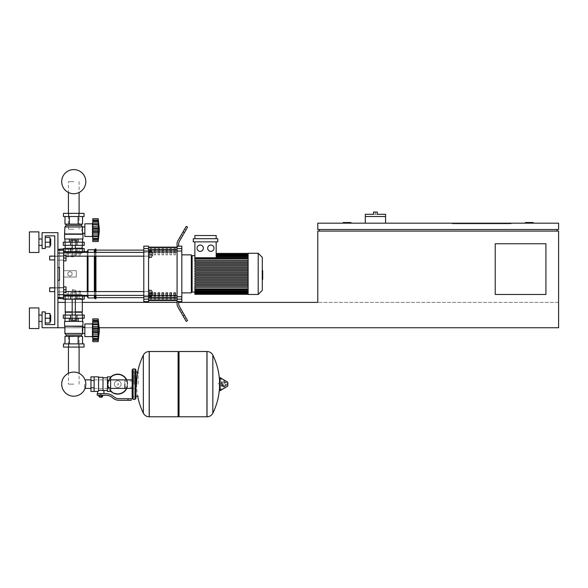 <?xml version="1.0" encoding="UTF-8"?>
<svg xmlns="http://www.w3.org/2000/svg" width="588" height="588" viewBox="0 0 588 588"><rect width="100%" height="100%" fill="white"/><g stroke="black" fill="none" stroke-linecap="round" stroke-linejoin="round"><path stroke-width="0.44" stroke-dasharray="2.94 2.21" d="M57.918 302.386L57.918 327.744L57.918 302.386L317.77 302.386L57.918 302.386L57.918 327.744L558.6 327.744L558.6 302.386L57.918 302.386L57.918 327.744L558.6 327.744L57.918 327.744L57.918 232.672L42.079 232.672L42.079 248.518L45.247 248.518L45.247 235.847L54.75 235.847L54.75 324.569L45.247 324.569L45.247 311.897L42.079 311.897L42.079 327.744L57.918 327.744L57.918 232.672L57.918 327.744L42.079 327.744L57.918 327.744L57.918 232.672L42.079 232.672L42.079 248.518L45.247 248.518L45.247 235.847L54.75 235.847L54.75 324.569L45.247 324.569L45.247 311.897L42.079 311.897L42.079 327.744L42.079 311.897L45.247 311.897L45.247 324.569L45.247 311.897L42.079 311.897L42.079 327.744L57.918 327.744L42.079 327.744L42.079 311.897L45.247 311.897L45.247 324.569L45.247 311.897L42.079 311.897L42.079 327.744L57.918 327.744L57.918 232.672L57.918 327.744L42.079 327.744L42.079 311.897L45.247 311.897L45.247 324.569L45.247 311.897L42.079 311.897L42.079 327.744L57.918 327.744L57.918 232.672L42.079 232.672L57.918 232.672L57.918 327.744L42.079 327.744L42.079 311.897L45.247 311.897L45.247 324.569L54.75 324.569L45.247 324.569L54.75 324.569L54.75 235.847L54.75 324.569L54.75 235.847L45.247 235.847L45.247 248.518L42.079 248.518L42.079 232.672L42.079 248.518L45.247 248.518L45.247 235.847L45.247 248.518L42.079 248.518L42.079 232.672L57.918 232.672L42.079 232.672L42.079 248.518L45.247 248.518L45.247 235.847L54.75 235.847L45.247 235.847L45.247 248.518L42.079 248.518L42.079 232.672L57.918 232.672L57.918 327.744M99.24 327.744L64.893 327.744M65.209 302.386L82.32 302.386M177.069 302.386L177.069 303.864A6.336 6.336 0 0 0 177.921 307.032L186.22 321.401L177.921 307.032A6.336 6.336 0 0 1 177.069 303.864A6.336 6.336 0 0 0 177.921 307.032L186.22 321.401L177.921 307.032A6.336 6.336 0 0 1 177.069 303.864A6.336 6.336 0 0 0 177.921 307.032L184.632 318.659L177.921 307.032A6.336 6.336 0 0 1 177.069 303.864L177.069 302.386L178.656 302.386M545.921 294.47L495.221 294.47L495.221 243.763L545.921 243.763L545.921 294.47L545.921 243.763L495.221 243.763L495.221 294.47L545.921 294.47L545.921 243.763L495.221 243.763L495.221 294.47L545.921 294.47M319.35 231.091L557.012 231.091L319.35 231.091L319.35 229.504L557.012 229.504L319.35 229.504M525.327 223.168L525.327 222.536L533.25 222.536L533.25 223.168L525.327 223.168L533.25 223.168M351.036 223.168L343.12 223.168L343.12 222.536L351.036 222.536L351.036 223.168L343.12 223.168M558.6 327.744L558.6 302.386L317.77 302.386L317.77 231.091L558.6 231.091L558.6 327.744M472.407 223.168L472.407 223.8L504.732 223.8L472.407 223.8L504.732 223.8L504.732 223.168L504.732 223.8L472.407 223.8L472.407 223.168L472.407 223.8L472.407 223.168L504.732 223.168L504.732 223.8L504.732 223.168L472.407 223.168M511.068 223.8L452.444 223.8L511.068 223.8L511.068 223.168L511.068 223.8L511.068 223.168L452.444 223.168L511.068 223.168L511.068 223.8L452.444 223.8L452.444 223.168L452.444 223.8L452.444 223.168L452.444 223.8L511.068 223.8M497.125 223.8L480.962 223.8L497.125 223.8L497.125 223.168L480.962 223.168L480.962 223.8L497.125 223.8L497.125 223.168L497.125 223.8L480.962 223.8L480.962 223.168L480.962 223.8L480.962 223.168L497.125 223.168L497.125 223.8M500.608 223.8L477.478 223.8L500.608 223.8L477.478 223.8L477.478 223.168L500.608 223.168L500.608 223.8L500.608 223.168L477.478 223.168L477.478 223.8L477.478 223.168L477.478 223.8L500.608 223.8L500.608 223.168L500.608 223.8M557.012 229.504L557.012 231.091M558.6 229.504L317.77 229.504L317.77 223.168L558.6 223.168L558.6 229.504M385.581 223.168L365.302 223.168L385.581 223.168L385.581 216.516L365.302 216.516L375.438 216.516L365.302 216.516L365.302 223.168M365.302 214.297L375.438 214.297L375.438 212.077L373.542 212.077L373.542 214.297L385.581 214.297M375.438 214.297L377.342 214.297L377.342 212.077L375.438 212.077M511.068 223.168L452.444 223.168L511.068 223.168M497.125 223.168L480.962 223.168L497.125 223.168M500.608 223.168L477.478 223.168L500.608 223.168M73.765 384.148L68.421 384.148L73.765 384.148M73.765 336.615L68.421 336.615L73.765 336.615M73.765 181.655L68.421 181.655L73.765 181.655M73.765 229.188L68.421 229.188L73.765 229.188M49.679 287.811L63.622 287.811L49.363 288.127L63.622 287.811L49.363 288.127L63.622 287.811L49.363 288.127L63.622 287.811L49.679 287.811L49.363 291.303L49.679 287.811L63.622 287.811L63.622 292.567L63.622 286.863L63.622 292.567L63.622 286.863L63.622 292.567L63.622 286.863L63.622 292.567L63.622 286.863L63.622 292.567L63.622 286.863L63.622 292.567L63.622 286.863L63.622 292.567L63.622 286.863L63.622 292.567L63.622 286.863L63.622 292.567L63.622 286.863L63.622 289.715L63.622 287.811L54.75 287.811L54.75 291.619L54.75 287.811M63.622 289.715L66.003 289.715L66.003 292.567L63.622 292.567L63.622 289.715L63.622 292.567L66.003 292.567L66.003 289.715L63.622 289.715L63.622 286.863L63.622 289.715L66.003 289.715L66.003 286.863L63.622 286.863L66.003 286.863L66.003 292.567L63.622 292.567L66.003 292.567L66.003 289.715L63.622 289.715L66.003 289.715L66.003 286.863L63.622 286.863L66.003 286.863L66.003 292.567L63.622 292.567L66.003 292.567L66.003 289.715L63.622 289.715L66.003 289.715L66.003 286.863L63.622 286.863L66.003 286.863L66.003 292.567L63.622 292.567L66.003 292.567L66.003 289.715L63.622 289.715L66.003 289.715L66.003 286.863L63.622 286.863L66.003 286.863L66.003 292.567L63.622 292.567L66.003 292.567L66.003 289.715L63.622 289.715L66.003 289.715L66.003 286.863L63.622 286.863L66.003 286.863L66.003 292.567L63.622 292.567L66.003 292.567L66.003 289.715L63.622 289.715L66.003 289.715L66.003 286.863L63.622 286.863L66.003 286.863L66.003 292.567L63.622 292.567L66.003 292.567L66.003 289.715L63.622 289.715L66.003 289.715L66.003 286.863L63.622 286.863L66.003 286.863L66.003 292.567L63.622 292.567L66.003 292.567L66.003 289.715L63.622 289.715L66.003 289.715L66.003 286.863L63.622 286.863L66.003 286.863L66.003 292.567L63.622 292.567L66.003 292.567L66.003 289.715L63.622 289.715L66.003 289.715L66.003 286.863L63.622 286.863L66.003 286.863L66.003 292.567L63.622 292.567M66.003 289.715L66.003 286.863L63.622 286.863M49.679 256.125L63.622 256.125L49.363 256.441L63.622 256.125L49.363 256.441L63.622 256.125L49.363 256.441L63.622 256.125L49.679 256.125L49.363 259.609L49.679 256.125L63.622 256.125L63.622 260.881L63.622 255.177L63.622 260.881L63.622 255.177L63.622 260.881L63.622 255.177L63.622 260.881L63.622 255.177L63.622 260.881L63.622 255.177L63.622 260.881L63.622 255.177L63.622 260.881L63.622 255.177L63.622 260.881L63.622 255.177L63.622 260.881L63.622 255.177L63.622 258.029L63.622 256.125L54.75 256.125L54.75 259.925L54.75 256.125M63.622 258.029L66.003 258.029L66.003 260.881L63.622 260.881L63.622 258.029L63.622 260.881L66.003 260.881L66.003 258.029L63.622 258.029L63.622 255.177L63.622 258.029L66.003 258.029L66.003 255.177L63.622 255.177L66.003 255.177L66.003 260.881L63.622 260.881L66.003 260.881L66.003 258.029L63.622 258.029L66.003 258.029L66.003 255.177L63.622 255.177L66.003 255.177L66.003 260.881L63.622 260.881L66.003 260.881L66.003 258.029L63.622 258.029L66.003 258.029L66.003 255.177L63.622 255.177L66.003 255.177L66.003 260.881L63.622 260.881L66.003 260.881L66.003 258.029L63.622 258.029L66.003 258.029L66.003 255.177L63.622 255.177L66.003 255.177L66.003 260.881L63.622 260.881L66.003 260.881L66.003 258.029L63.622 258.029L66.003 258.029L66.003 255.177L63.622 255.177L66.003 255.177L66.003 260.881L63.622 260.881L66.003 260.881L66.003 258.029L63.622 258.029L66.003 258.029L66.003 255.177L63.622 255.177L66.003 255.177L66.003 260.881L63.622 260.881L66.003 260.881L66.003 258.029L63.622 258.029L66.003 258.029L66.003 255.177L63.622 255.177L66.003 255.177L66.003 260.881L63.622 260.881L66.003 260.881L66.003 258.029L63.622 258.029L66.003 258.029L66.003 255.177L63.622 255.177L66.003 255.177L66.003 260.881L63.622 260.881L66.003 260.881L66.003 258.029L63.622 258.029L66.003 258.029L66.003 255.177L63.622 255.177L66.003 255.177L66.003 260.881L63.622 260.881M66.003 258.029L66.003 255.177L63.622 255.177M84.613 384.148L84.613 388.411L84.613 384.148M124.862 388.411L124.862 379.885L124.862 388.411M127.236 384.148A9.504 9.504 0 0 1 117.732 393.651A9.504 9.504 0 0 1 108.221 384.148A9.504 9.504 0 0 0 117.732 393.651A9.504 9.504 0 0 0 127.236 384.148A9.504 9.504 0 0 0 117.732 374.637A9.504 9.504 0 0 0 108.221 384.148A9.504 9.504 0 0 1 117.732 374.637A9.504 9.504 0 0 1 127.236 384.148M114.359 384.148A3.374 3.374 0 0 1 117.732 380.774A3.374 3.374 0 0 1 121.106 384.148A3.374 3.374 0 0 0 117.732 380.774A3.374 3.374 0 0 0 114.359 384.148A3.374 3.374 0 0 0 117.732 387.521A3.374 3.374 0 0 0 121.106 384.148A3.374 3.374 0 0 1 117.732 387.521A3.374 3.374 0 0 1 114.359 384.148M117.732 394.129A9.981 9.981 0 0 0 127.714 384.148A9.981 9.981 0 0 0 117.732 374.166A9.981 9.981 0 0 0 107.751 384.148A9.981 9.981 0 0 0 117.732 394.129M126.758 388.411A9.981 9.981 0 0 0 126.758 379.885M117.732 393.651A9.504 9.504 0 0 1 108.221 384.148A9.504 9.504 0 0 1 117.732 374.637A9.504 9.504 0 0 0 108.221 384.148A9.504 9.504 0 0 0 117.732 393.651A9.504 9.504 0 0 0 127.236 384.148A9.504 9.504 0 0 0 117.732 374.637A9.504 9.504 0 0 1 127.236 384.148A9.504 9.504 0 0 1 117.732 393.651M117.732 380.774A3.374 3.374 0 0 1 121.106 384.148A3.374 3.374 0 0 1 117.732 387.521A3.374 3.374 0 0 1 114.359 384.148A3.374 3.374 0 0 1 117.732 380.774A3.374 3.374 0 0 1 121.106 384.148A3.374 3.374 0 0 1 117.732 387.521A3.374 3.374 0 0 1 114.359 384.148A3.374 3.374 0 0 1 117.732 380.774M117.732 383.354A0.794 0.794 0 0 1 118.526 384.148A0.794 0.794 0 0 1 117.732 384.942A0.794 0.794 0 0 1 116.938 384.148A0.794 0.794 0 0 1 117.732 383.354A0.794 0.794 0 0 1 118.526 384.148A0.794 0.794 0 0 1 117.732 384.942A0.794 0.794 0 0 1 116.938 384.148A0.794 0.794 0 0 1 117.732 383.354M110.603 377.158A9.981 9.981 0 0 0 110.603 391.13M90.956 384.148L90.956 388.411L90.956 384.148M94.124 384.148L94.124 388.411L94.124 384.148M110.603 384.148L110.603 388.411L110.603 384.148M107.435 384.148L107.435 388.411L107.435 384.148M107.435 376.857L107.435 391.432M103.944 390.483L102.996 390.065L102.996 377.812L102.996 390.572L100.776 390.175L98.556 390.572L98.556 391.071L98.556 377.334L98.556 390.572M97.211 393.651L106.046 393.651A11.091 11.091 0 0 1 112.969 396.084L114.101 396.988A7.923 7.923 0 0 0 119.048 398.723L131.197 398.723L131.197 400.31L128.03 400.31L128.03 398.723M98.556 376.857L98.556 391.071L97.608 391.432M99.512 396.981L102.047 396.981M100.776 396.665L102.047 396.665L100.776 396.665M101.731 397.297L99.828 397.297M101.695 395.239L99.864 395.239L102.606 395.239L101.695 395.239L101.695 396.665L98.946 396.665M102.606 396.665L101.695 396.665M99.864 395.239L98.946 395.239L99.864 395.239L99.864 396.665M100.776 393.651L103.944 393.651L100.776 393.651L100.776 395.239L106.046 395.239A9.504 9.504 0 0 1 111.985 397.319L113.109 398.223A9.504 9.504 0 0 0 119.048 400.31L128.03 400.31M100.776 395.239L97.211 395.239M102.996 377.334L102.996 390.065M110.603 376.857L110.603 391.432M107.435 380.502L110.603 380.502M107.435 387.793L110.603 387.793M94.124 391.432L94.124 376.857M94.124 387.793L90.956 387.793L90.956 376.857M94.124 380.502L90.956 380.502M90.956 391.432L90.956 387.793M138.173 384.148L138.173 372.108L138.173 384.148M135.953 372.108L135.953 398.407M206.932 384.148L206.932 416.789L206.932 384.148M212.841 355.13L212.841 413.166M218.339 384.148L218.339 383.192L218.339 384.148M223.175 384.148L223.175 385.574L223.175 384.148M225.865 384.148L225.865 385.574L225.865 384.148M226.894 384.148L226.894 385.287L226.894 384.148M225.447 384.148L225.447 386.382L225.447 384.148M222.514 384.148L222.514 385.985L222.514 384.148M224.653 384.148L224.653 381.436L224.653 384.148M219.53 377.952L219.53 390.336M219.53 384.148L219.53 390.153L219.53 384.148M179.046 416.789L179.046 351.506M178.098 416.789L178.098 351.506M149.264 351.506L149.264 416.789L149.264 351.506M178.098 384.148L178.098 415.834L178.098 384.148M143.354 413.166L143.354 355.13M134.049 384.148L134.049 371.785L134.049 384.148M124.862 384.148L124.862 387.139L124.862 384.148M82.599 252.362L81.688 253.274L63.622 253.274L63.622 294.47L81.688 294.47L83.268 296.051L81.688 294.47L63.622 294.47L81.688 294.47L83.268 296.051L84.224 296.051L63.622 296.051M73.765 299.219L81.32 299.219L73.765 299.219M73.765 290.979L80.372 290.979L73.765 290.979M73.765 298.27L81.32 298.27L73.765 298.27M63.306 296.051L63.306 299.219L63.306 296.051L63.306 299.219L63.306 296.051L63.306 299.219L84.224 299.219L63.306 299.219L84.224 299.219L63.306 299.219L84.224 299.219L63.306 299.219L84.224 299.219L63.306 299.219L84.224 299.219L84.224 296.051L84.224 299.219M79.101 347.074L79.101 373.336A12.054 12.054 0 0 0 68.421 373.336A12.054 12.054 0 0 1 79.101 373.336A12.054 12.054 0 0 0 68.421 373.336A12.054 12.054 0 0 1 79.101 373.336A12.054 12.054 0 0 0 68.421 373.336A12.054 12.054 0 0 1 79.101 373.336A12.054 12.054 0 0 0 68.421 373.336A12.054 12.054 0 0 1 79.101 373.336A12.054 12.054 0 0 0 68.421 373.336L68.421 347.074M84.613 388.411L85.04 388.411A12.054 12.054 0 0 0 85.04 379.885A12.054 12.054 0 0 1 85.819 384.148A12.054 12.054 0 0 0 85.04 379.885L84.613 379.885M73.765 318.233L72.023 318.233L73.765 318.233M70.611 299.219L70.611 296.051L70.611 299.219L70.611 296.051L70.611 299.219L70.611 296.051L70.611 299.219L70.611 296.051L70.611 299.219L70.611 296.051L73.765 296.051L70.597 296.051L70.597 295.419L76.932 295.419L70.597 295.419L76.932 295.419L70.597 295.419L76.932 295.419L70.597 295.419L76.932 295.419L70.597 295.419L76.932 295.419L70.597 295.419L76.932 295.419L70.597 295.419L76.932 295.419L70.597 295.419L76.932 295.419L70.597 295.419L76.932 295.419L76.932 296.051L70.597 296.051L76.932 296.051L70.597 296.051L76.932 296.051L70.597 296.051L76.932 296.051L70.597 296.051L76.932 296.051L70.597 296.051L76.932 296.051L70.597 296.051L76.932 296.051L70.597 296.051L76.932 296.051L70.597 296.051L76.932 296.051L70.597 296.051L76.932 296.051L76.932 295.419L76.918 299.219M73.765 290.031L72.177 290.031L73.765 290.031M73.765 292.758L72.177 292.758L73.765 292.758M73.765 289.715L72.493 289.715L73.765 289.715M75.227 295.374L75.227 292.758L70.839 292.758L76.69 292.758L70.839 292.758L76.69 292.758L70.839 292.758L76.69 292.758L70.839 292.758L76.69 292.758L70.839 292.758L76.69 292.758L70.839 292.758L76.69 292.758L70.839 292.758L76.69 292.758L70.839 292.758L76.69 292.758L70.839 292.758L75.227 292.758L75.227 295.419L76.69 295.419L70.839 295.419L72.302 295.419L72.302 292.758L70.839 292.758L72.302 292.758L72.302 295.374M76.69 295.374L76.69 292.758L76.69 295.419L75.227 295.419L76.69 295.419L76.69 292.758L76.69 295.419L75.227 295.419L75.227 292.758L75.227 295.419L72.302 295.419L76.69 295.419L75.227 295.419L75.227 292.758L75.227 295.419L72.302 295.419L72.302 292.758L72.302 295.419L70.839 295.419L70.839 292.758L70.839 295.374M70.839 318.233L70.839 320.262L70.839 318.233L70.839 320.262L76.69 320.262L70.839 320.262L75.227 320.262L70.839 320.262L75.227 320.262L75.227 318.233L76.69 318.233L70.839 318.233L76.69 318.233L70.839 318.233L76.69 318.233L70.839 318.233L76.69 318.233L70.839 318.233L76.69 318.233L70.839 318.233L76.69 318.233L70.839 318.233L76.69 318.233L70.839 318.233L76.69 318.233L70.839 318.233L76.69 318.233L70.839 318.233L76.69 318.233L70.839 318.233L75.227 318.233L75.227 320.262L76.69 320.262L76.69 318.233L76.69 320.262L75.227 320.262L76.69 320.262L75.227 320.262L75.227 318.233L75.227 320.262L72.302 320.262L72.302 318.233L72.302 320.262L76.69 320.262L76.69 318.233L76.69 320.262L75.227 320.262L75.227 318.233L75.227 320.262L70.839 320.262L72.302 320.262L72.302 318.233L72.302 320.262L76.69 320.262L75.227 320.262L75.227 318.233L75.227 320.262L70.839 320.262L70.839 318.233L70.839 320.262L72.302 320.262L72.302 318.233L72.302 320.262L76.69 320.262L76.69 318.233L76.69 320.262L75.227 320.262L75.227 318.233L75.227 320.262L70.839 320.262L72.302 320.262L72.302 318.233L72.302 320.262L76.69 320.262L75.227 320.262L75.227 318.233L75.227 320.262L70.839 320.262L70.839 318.233L70.839 320.262L72.302 320.262L72.302 318.233L72.302 320.262L76.69 320.262L76.69 318.233L76.69 320.262L75.227 320.262L75.227 318.233L75.227 320.262L70.839 320.262L72.302 320.262L72.302 318.233L72.302 320.262L76.69 320.262L75.227 320.262L75.227 318.233L75.227 320.262L70.839 320.262L70.839 318.233L70.839 320.262L72.302 320.262L72.302 318.233L72.302 320.262L76.69 320.262L76.69 318.233M70.839 295.419L70.839 292.758L70.839 295.419L76.69 295.419L76.69 292.758L76.69 295.419L75.227 295.419L75.227 292.758L75.227 295.419L72.302 295.419L72.302 292.758L72.302 295.419L70.839 295.419L70.839 292.758L70.839 295.419L76.69 295.419L75.227 295.419L75.227 292.758L75.227 295.419L72.302 295.419L72.302 292.758L72.302 295.419L70.839 295.419L76.69 295.419L76.69 292.758L76.69 295.419L75.227 295.419L75.227 292.758L75.227 295.419L72.302 295.419L72.302 292.758L72.302 295.419L70.839 295.419L70.839 292.758L70.839 295.419L76.69 295.419L75.227 295.419L75.227 292.758L75.227 295.419L72.302 295.419L72.302 292.758L72.302 295.419L70.839 295.419L76.69 295.419L76.69 292.758L76.69 295.419L75.227 295.419L75.227 292.758L75.227 295.419L72.302 295.419L72.302 292.758L72.302 295.419L70.839 295.419L70.839 292.758L70.839 295.419L76.69 295.419L75.227 295.419L75.227 292.758L75.227 295.419L72.302 295.419L72.302 292.758L72.302 295.419L70.839 295.419L76.69 295.419M84.856 336.615L92.463 336.615L92.779 337.88L92.779 322.672L92.779 337.88L92.779 322.672L92.779 337.88L92.779 322.672L92.779 337.88L92.779 322.672L92.779 337.88L92.779 322.672L92.779 337.88L92.463 323.937L92.463 336.615L84.856 336.615L84.856 323.937L84.856 336.615L84.856 323.937L84.856 336.615L84.856 323.937L84.856 336.615L84.856 323.937L84.856 336.615L84.856 323.937L92.463 323.937L92.463 336.615L92.463 323.937L84.856 323.937L92.463 323.937L92.463 336.615L84.856 336.615L92.463 336.615L92.463 323.937L92.463 336.615L92.463 323.937L84.856 323.937M98.277 336.571L92.779 336.321L92.779 340.261L92.779 330.272L92.779 341.687L98.167 341.687L98.512 338.997L98.167 318.865L98.167 324.569L98.358 324.106L98.167 324.569L92.779 324.569L92.779 332.617L98.512 332.617L98.167 318.865L99.431 330.272L98.167 341.687L98.358 334.153L98.167 341.687L99.431 330.272L98.167 318.865L99.431 330.272L98.167 341.687L99.431 330.272L98.167 318.865L92.779 318.865L92.779 321.555L98.512 321.555L98.167 320.394L98.167 324.569L98.358 324.106L98.167 324.569L92.779 324.569L92.779 323.981L92.779 324.569L98.167 324.569L98.512 327.935L98.167 330.272L98.358 320.225L98.167 324.569L98.358 324.106L98.167 324.569L92.779 324.569L92.779 326.399L92.779 323.981L92.779 324.569L98.167 324.569L98.512 327.935L98.167 330.272L92.779 330.272L92.779 336.659L98.512 336.659L98.167 330.272L92.779 330.272L92.779 327.935L98.512 327.935L98.512 323.892L92.779 324.231L98.512 323.892L92.779 323.892L92.779 322.231L92.779 324.231L98.512 323.892L92.779 323.892L92.779 322.231L92.779 327.935L98.512 327.935L98.358 324.106L98.167 324.569L92.779 324.569L92.779 323.892L98.512 323.892L92.779 323.892L92.779 320.394L92.779 324.569L98.167 324.569L98.512 323.892L92.779 323.892L98.512 323.892L98.358 320.908L98.512 321.555L92.779 321.562L92.779 320.291L92.779 321.562L92.779 320.291L98.167 320.394L98.512 321.555L92.779 321.555L92.779 320.225L92.779 321.562L92.779 320.908L92.779 321.562L98.512 321.555L92.779 321.555L92.779 318.865L92.779 321.562L92.779 320.291L92.779 321.562L98.512 321.555L92.779 321.555L92.779 318.865L92.779 321.562L92.779 320.291L92.779 321.562L98.512 321.555L92.779 321.555L92.779 318.865L98.167 318.865L92.779 318.865L92.779 321.562L92.779 320.291L98.167 320.394L92.779 320.394L92.779 322.231L92.779 320.291L92.779 321.562L98.505 321.562M98.505 336.821L98.167 340.158L98.167 335.983L98.505 336.821L92.779 336.659L98.512 336.659L92.779 336.659L98.512 336.659L92.779 336.659L98.512 336.659L92.779 336.659L92.779 340.158L98.167 340.158L92.779 340.261L92.779 338.989L98.512 338.997L98.167 340.158L92.779 340.261L92.779 338.989L98.512 338.997L98.358 340.327L98.512 338.997L98.358 339.644L98.512 338.997L92.779 338.997L92.779 341.687L92.779 338.989L92.779 340.261L98.167 340.158L92.779 340.158L92.779 336.659L98.512 336.659M98.416 331.735L98.512 332.617L92.779 332.617L98.512 332.617L98.358 336.446L98.512 332.617L92.779 332.617L98.512 332.617L92.779 332.617L98.512 332.617L98.167 330.272L92.779 330.272L98.167 330.272L92.779 330.272L92.779 328.949L92.779 331.603L92.779 330.272L98.167 330.272L92.779 330.272L92.779 324.569L92.779 331.603L92.779 330.272L98.167 330.272L98.416 331.735L92.779 331.603L92.779 332.617L92.779 327.935L98.512 327.935L98.483 327.288L98.512 327.935L92.779 327.935L92.779 322.231L92.779 324.569L98.167 324.569L92.779 324.569L92.779 330.272L98.167 330.272M92.779 335.983L98.167 335.983L92.779 335.983L98.167 335.983L92.779 335.983L98.167 335.983L92.779 335.983L98.167 335.983L92.779 335.983L98.167 335.983L98.365 334.109M98.505 323.665L98.468 323.202L98.505 323.665M66.157 336.299L81.372 336.299L64.981 336.299L73.765 336.299L64.981 336.299L64.981 343.899L82.548 343.899L64.981 343.899L82.548 343.899L64.981 343.899L82.548 343.899L64.981 343.899L64.981 336.299L69.377 336.299L69.377 343.899L82.548 343.899L69.377 343.899L69.377 336.299L80.35 336.299L64.981 336.299L73.765 336.299L69.377 336.299L69.377 343.899L69.377 336.299L78.153 336.299L78.153 343.899L82.548 343.899L78.153 343.899L78.153 336.299L64.981 336.299L64.981 343.899L64.981 336.299L73.765 336.299L69.377 336.299L69.377 343.899L69.377 336.299L67.179 336.299L80.35 336.299L78.153 336.299L78.153 343.899L78.153 336.299L73.765 336.299L82.548 336.299L66.157 336.299L66.157 335.028L81.372 335.028L66.157 335.028L81.372 335.028L81.372 336.299L78.153 336.299L82.548 336.299L69.377 336.299L78.153 336.299L78.153 343.899L78.153 336.299L73.765 336.299L82.548 336.299L82.548 343.899L82.548 336.299L80.35 336.299L81.372 336.299L81.372 335.028L66.157 335.028L66.157 336.299L66.157 335.028L81.372 335.028L66.157 335.028L81.372 335.028L81.372 336.299L81.372 335.028L66.157 335.028L66.157 336.299M82.952 321.401L82.952 326.156L64.577 326.156L82.952 326.156L82.952 321.401L64.577 321.401L64.577 326.156L82.952 326.156L64.577 326.156L82.952 326.156L82.952 321.401L64.577 321.401L82.952 321.401L64.577 321.401L82.952 321.401L64.577 321.401L82.952 321.401L64.577 321.401L82.952 321.401L82.636 327.134L84.856 327.134L84.856 333.418L84.856 327.134L84.856 333.418L84.856 327.134L84.856 333.418L84.856 327.134L84.856 333.418L84.856 327.134L84.856 333.418L84.856 327.134L82.636 327.134L82.063 330.272L82.636 333.418L64.893 333.447L82.636 333.447L82.636 327.134L82.063 330.272L82.636 333.418L81.372 335.028L66.157 335.028L64.893 333.447L82.636 333.447L64.893 333.447L66.157 335.028L64.893 333.447L82.636 333.447L82.636 327.134L82.063 330.272L82.636 333.418L81.372 335.028L82.636 333.447L64.893 333.447L82.636 333.447L82.636 327.134L82.063 330.272L82.636 333.418L64.893 333.447L66.157 335.028M84.062 343.899L84.062 347.074L78.917 347.074L78.917 343.899L78.917 347.074L78.917 343.899L78.917 347.074L78.917 343.899L68.612 343.899L78.917 343.899L78.917 347.074L84.062 347.074L84.062 343.899L84.062 347.074L84.062 343.899L63.467 343.899L68.612 343.899L68.612 347.074L63.467 347.074L84.062 347.074L63.467 347.074L63.467 343.899L68.612 343.899L63.467 343.899L63.467 347.074L63.467 343.899L78.917 343.899L78.917 347.074L84.062 347.074L68.612 347.074L84.062 347.074L68.612 347.074L68.612 343.899L68.612 347.074L68.612 343.899L63.467 343.899L78.917 343.899L68.612 343.899L68.612 347.074L68.612 343.899L63.467 343.899L63.467 347.074M78.153 321.401L69.377 321.401L69.377 318.233L82.548 318.233L64.981 318.233L82.548 318.233L64.981 318.233L82.548 318.233L64.981 318.233L82.548 318.233L64.981 318.233L82.548 318.233L64.981 318.233L69.377 318.233L69.377 321.401L78.153 321.401L78.153 318.233L78.153 321.401L82.548 321.401L64.981 321.401L82.548 321.401L82.548 318.233L82.548 321.401L78.153 321.401L78.153 318.233L78.153 321.401L69.377 321.401L69.377 318.233L69.377 321.401L64.981 321.401L64.981 318.233L64.981 321.401L82.548 321.401L78.153 321.401L78.153 318.233L78.153 321.401L69.377 321.401L69.377 318.233L69.377 321.401L64.981 321.401L82.548 321.401L82.548 318.233L82.548 321.401L78.153 321.401L78.153 318.233L78.153 321.401L69.377 321.401L69.377 318.233L69.377 321.401L64.981 321.401L64.981 318.233L64.981 321.401L82.548 321.401L78.153 321.401L78.153 318.233M64.577 321.401L64.577 326.156L82.952 326.156L64.577 326.156L64.577 321.401L64.577 326.156L82.952 326.156L64.893 326.472L82.636 326.472L64.893 326.472L64.893 333.447L64.893 326.472L82.636 326.472L82.063 330.272L82.636 333.447L82.636 326.472L64.893 326.472L82.636 326.472L64.893 326.472L64.893 333.447L64.893 326.472L82.636 326.472L82.636 327.134L84.856 327.134L82.636 327.134M82.32 311.897L82.32 299.219L65.209 299.219L82.32 299.219L65.209 299.219L82.32 299.219L65.209 299.219L65.209 311.897L82.32 311.897L65.209 311.897L82.32 311.897L65.209 311.897L82.32 311.897L65.209 311.897L82.32 311.897L65.209 311.897L65.209 299.219L82.32 299.219L82.32 311.897L65.209 311.897L65.209 299.219L82.32 299.219L65.209 299.219L82.32 299.219L82.32 311.897L82.32 299.219L65.209 299.219L65.209 311.897M82.32 312.213L65.525 311.897L82.004 311.897L65.525 311.897L82.004 311.897L65.525 311.897L65.209 315.065L82.32 315.065L65.209 315.065L82.32 315.065L65.209 315.065L82.32 315.065L65.209 315.065L82.32 315.065L65.209 315.065L82.32 315.065L65.209 315.065L65.209 312.213L82.32 312.213L65.209 312.213L82.32 312.213L65.209 312.213L65.209 315.065L65.209 312.213L82.32 312.213L82.32 315.065L82.32 312.213L65.209 312.213L82.004 311.897L82.32 315.065L82.32 312.213L65.209 312.213L82.004 311.897L65.209 312.213M73.765 315.065L72.023 315.065L73.765 315.065M65.099 315.065L84.224 315.065L63.306 315.065L84.224 315.065L63.306 315.065L84.224 315.065L63.306 315.065L84.224 315.065L84.224 318.233L63.306 318.233L84.224 318.233L63.306 318.233L84.224 318.233L63.306 318.233L84.224 318.233L63.306 318.233L63.306 315.065L65.099 315.065L63.306 315.065L65.099 315.065L65.099 318.233L84.224 318.233L65.099 318.233L65.099 315.065L65.099 318.233M72.177 312.213L75.345 312.213M72.177 311.897L75.345 311.897M92.779 322.672L92.463 323.937L92.779 322.672M64.577 326.156L82.952 326.156M64.893 333.447L84.856 333.418L82.636 333.418L84.856 333.418L82.636 333.418L81.372 335.028M92.779 341.687L92.779 340.327L92.779 341.687L98.167 341.687L92.779 341.687L92.779 338.997L98.512 338.997L92.779 338.997L92.779 341.687L92.779 338.989L92.779 339.644L92.779 338.989L98.512 338.997L92.779 338.997L92.779 341.687L98.167 341.687M92.779 320.394L98.167 320.394L92.779 320.291L92.779 322.231L92.779 320.394L98.167 320.394L92.779 320.394L92.779 322.231L92.779 320.291L98.167 320.394L92.779 320.394L92.779 323.892M92.779 330.272L92.779 327.935L98.512 327.935L92.779 327.935L92.779 326.399L92.779 328.949L92.779 327.935L98.512 327.935L92.779 327.935L92.779 324.569M72.302 320.262L72.302 318.233M98.505 338.989L92.779 338.989L98.512 338.997L92.779 338.989L92.779 340.158M78.917 343.899L78.917 347.074L78.917 343.899L68.612 343.899L68.612 347.074L68.612 343.899L63.467 343.899M82.548 336.299L82.548 343.899L82.548 336.299L64.981 336.299M69.377 336.299L69.377 343.899L69.377 336.299L67.179 336.299L73.765 336.299L69.377 336.299L69.377 343.899M78.153 336.299L78.153 343.899L78.153 336.299L73.765 336.299L80.35 336.299L78.153 336.299L78.153 343.899M72.302 295.419L72.302 292.758L72.302 295.419L72.302 292.758L72.302 295.419L75.227 295.419L75.227 292.758L75.227 295.419M75.227 320.262L75.227 318.233M73.765 296.051L72.177 296.051L73.765 296.051M98.358 334.153L92.779 334.153L98.358 334.153L92.779 334.153L98.358 334.153L92.779 334.153L98.358 334.153L92.779 334.153L98.358 334.153L98.512 332.617L92.779 332.617L92.779 334.153L92.779 332.617L98.512 332.617M92.779 320.291L92.779 320.908L92.779 320.291L98.189 320.291M92.779 318.865L92.779 320.225L92.779 318.865L98.167 318.865M92.779 336.659L98.358 336.446L92.779 336.446M92.779 332.617L92.779 331.603L98.358 331.603L92.779 331.603M98.358 324.106L92.779 324.106L98.512 323.892M92.779 327.935L98.512 327.935M92.463 336.615L92.463 323.937M68.612 343.899L68.612 347.074M84.062 347.074L78.917 347.074M69.377 321.401L64.981 321.401L69.377 321.401L69.377 318.233M82.636 326.472L64.893 326.472M82.32 248.202L65.525 248.518L82.32 248.202L65.209 248.202L65.209 245.35L82.32 245.35L65.209 245.35L82.32 245.35L65.209 245.35L82.32 245.35L65.209 245.35L82.32 245.35L65.209 245.35L82.32 245.35L65.209 245.35L65.209 248.202L82.32 248.202L82.32 245.35L82.32 248.202L65.209 248.202L82.32 248.202L65.209 248.202L65.209 245.35L65.209 248.202L82.32 248.202L82.32 245.35L82.32 248.202L65.209 248.202L82.004 248.518L65.209 248.202M72.177 248.202L75.345 248.202M73.765 242.183L75.507 242.183L73.765 242.183M73.765 245.35L75.507 245.35L73.765 245.35M65.099 245.35L84.224 245.35L65.099 245.35L84.224 245.35L84.224 242.183L63.306 242.183L84.224 242.183L63.306 242.183L84.224 242.183L63.306 242.183L84.224 242.183L63.306 242.183L63.306 245.35L82.43 245.35L63.306 245.35L65.099 245.35L65.099 242.183L84.224 242.183L65.099 242.183L65.099 245.35L65.099 242.183M73.765 251.686L67.157 251.686L73.765 251.686M82.599 295.374L81.688 294.47L83.268 296.051L87.23 296.051L87.23 251.686L83.268 251.686L87.23 251.686L87.23 296.051L87.23 251.686L87.23 296.051L83.268 296.051L87.23 296.051L87.23 251.686L83.268 251.686L81.688 253.274L63.622 253.274L63.622 270.7L76.3 270.7L76.3 277.036L76.3 270.7L76.3 277.036L76.3 270.7L76.3 277.036L76.3 270.7L76.3 277.036L63.622 277.036L76.3 277.036L63.622 277.036L63.622 294.47L81.688 294.47L63.622 294.47L63.622 253.274L81.688 253.274L83.268 251.686L81.688 253.274L63.622 253.274L81.688 253.274L83.268 251.686L81.688 253.274L83.268 251.686L87.23 251.686L87.23 296.051L87.23 251.686L87.23 296.051L83.268 296.051L81.688 294.47L63.622 294.47L63.622 277.036L76.3 277.036L63.622 277.036L76.3 277.036L63.622 277.036L76.3 277.036L76.3 270.7L63.622 270.7L63.622 294.47L81.688 294.47L83.268 296.051L81.688 294.47L63.622 294.47L63.622 253.274L81.688 253.274L83.268 251.686L81.688 253.274L63.622 253.274L63.622 277.036L76.3 277.036L76.3 270.7L63.622 270.7L63.622 277.036L76.3 277.036L76.3 270.7L63.622 270.7L63.622 294.47L81.688 294.47L83.268 296.051L81.688 294.47L63.622 294.47L63.622 253.274L81.688 253.274L83.268 251.686L84.224 251.686L63.306 251.686L84.224 251.686L63.306 251.686L84.224 251.686L63.306 251.686L84.224 251.686L70.611 251.686L84.224 251.686L76.918 251.686L76.932 252.326L63.622 251.686M73.765 256.125L72.177 256.125L73.765 256.125M73.765 254.986L72.177 254.986L73.765 254.986M73.765 256.441L72.493 256.441L73.765 256.441M76.69 252.326L76.69 254.986L76.69 252.326L76.69 254.986L76.69 252.326L76.69 254.986L76.69 252.326L76.69 254.986L76.69 252.326L70.839 252.326L76.69 252.326L70.839 252.326L76.69 252.326L70.839 252.326L76.69 252.326L70.839 252.326L76.69 252.326L70.839 252.326L76.69 252.326L70.839 252.326L76.69 252.326L70.839 252.326L76.69 252.326L70.839 252.326L76.69 252.326L72.302 252.326L76.69 252.326L75.227 252.326L75.227 254.986L76.69 254.986L70.839 254.986L76.69 254.986L70.839 254.986L76.69 254.986L70.839 254.986L76.69 254.986L70.839 254.986L76.69 254.986L70.839 254.986L76.69 254.986L70.839 254.986L76.69 254.986L70.839 254.986L76.69 254.986L70.839 254.986L76.69 254.986L70.839 254.986L75.227 254.986L75.227 252.326L76.69 252.326L76.69 254.986L76.69 252.362M72.302 252.326L72.302 254.986L72.302 252.326L72.302 254.986L72.302 252.326L72.302 254.986L72.302 252.326L72.302 254.986L72.302 252.326L72.302 254.986L72.302 252.326L72.302 254.986L72.302 252.326L72.302 254.986L72.302 252.326L72.302 254.986L72.302 252.326L70.839 252.326L75.227 252.326L70.839 252.326L72.302 252.326L72.302 254.986L70.839 254.986L72.302 254.986L72.302 252.362M76.69 242.183L76.69 240.154L76.69 242.183L76.69 240.154L72.302 240.154L76.69 240.154L75.227 240.154L76.69 240.154L75.227 240.154L75.227 242.183L76.69 242.183L70.839 242.183L76.69 242.183L70.839 242.183L76.69 242.183L70.839 242.183L76.69 242.183L70.839 242.183L76.69 242.183L70.839 242.183L76.69 242.183L70.839 242.183L76.69 242.183L70.839 242.183L76.69 242.183L70.839 242.183L76.69 242.183L70.839 242.183L76.69 242.183L70.839 242.183L75.227 242.183L75.227 240.154L76.69 240.154L76.69 242.183L76.69 240.154L75.227 240.154L75.227 242.183L75.227 240.154L72.302 240.154L72.302 242.183L72.302 240.154L70.839 240.154L70.839 242.183L70.839 240.154L75.227 240.154L72.302 240.154L72.302 242.183L72.302 240.154L70.839 240.154L72.302 240.154L70.839 240.154L70.839 242.183L70.839 240.154L72.302 240.154L72.302 242.183L72.302 240.154L76.69 240.154L75.227 240.154L75.227 242.183L75.227 240.154L70.839 240.154L72.302 240.154L72.302 242.183L72.302 240.154L76.69 240.154L75.227 240.154L75.227 242.183L75.227 240.154L70.839 240.154L70.839 242.183L70.839 240.154L72.302 240.154L72.302 242.183L72.302 240.154L76.69 240.154L76.69 242.183L76.69 240.154L75.227 240.154L75.227 242.183L75.227 240.154L70.839 240.154L72.302 240.154L72.302 242.183L72.302 240.154L76.69 240.154L75.227 240.154L75.227 242.183L75.227 240.154L70.839 240.154L70.839 242.183L70.839 240.154L72.302 240.154L72.302 242.183L72.302 240.154L76.69 240.154L76.69 242.183L76.69 240.154L75.227 240.154L75.227 242.183L75.227 240.154L70.839 240.154L72.302 240.154L72.302 242.183L72.302 240.154L76.69 240.154L75.227 240.154L75.227 242.183L75.227 240.154L70.839 240.154L70.839 242.183M92.463 223.8L92.463 236.479L84.856 236.479L92.463 236.479L92.779 222.536L92.779 237.743L92.779 222.536L92.779 237.743L92.779 222.536L92.779 237.743L92.779 222.536L92.779 237.743L92.779 222.536L92.779 237.743L92.779 222.536L92.779 237.743L92.779 222.536L92.463 223.8L84.856 223.8L84.856 236.479L84.856 223.8L84.856 236.479L84.856 223.8L84.856 236.479L84.856 223.8L84.856 236.479L84.856 223.8L92.463 223.8L92.463 236.479L92.463 223.8L92.463 236.479L92.463 223.8L84.856 223.8L92.463 223.8L92.463 236.479L84.856 236.479L84.856 223.8M98.38 222.279L98.167 220.257L92.779 220.257L98.167 220.257L98.512 221.419L92.779 221.419L98.505 221.426L92.779 221.426L92.779 220.088L92.779 221.426L98.512 221.419L98.167 220.257L98.358 222.095L98.167 220.257L92.779 220.257L98.167 220.257L98.38 222.279L98.167 220.257L92.779 220.155L92.779 231.466L92.779 220.257L98.167 220.257L98.38 222.279L98.167 220.257L98.512 221.419L98.167 218.729L92.779 218.729L92.779 232.481L98.512 232.481L98.505 223.638M98.505 223.528L98.468 223.065M98.497 238.86L92.779 238.853L92.779 241.55L92.779 238.853L92.779 241.55L92.779 238.853L92.779 241.55L92.779 238.853L92.779 240.191L92.779 238.86L98.512 238.86L98.167 241.55L98.512 236.523L92.779 236.523L98.512 236.523L98.512 227.806L92.779 227.806L98.512 227.806L98.167 230.143L92.779 230.143L98.167 230.143L98.512 232.481L92.779 232.481L98.512 232.481L98.167 235.847L92.779 235.847L98.167 235.847L98.358 238.184L98.512 236.523L92.779 236.185L92.779 240.124L92.779 236.185L92.779 240.124L92.779 236.523L98.512 236.523L98.512 232.481L92.779 232.481L92.779 240.124L92.779 235.847L98.167 235.847L92.779 235.847L92.779 231.466L92.779 240.124L92.779 238.86L98.512 238.86L98.358 239.507L98.167 235.847L92.779 235.847L92.779 232.481L92.779 236.523L98.512 236.523L98.512 227.806L92.779 227.806L98.512 227.784L98.167 230.143L92.779 230.143L92.779 234.024L92.779 230.143L98.167 230.143L98.512 227.806L92.779 227.806L92.779 234.024L92.779 227.806L98.512 227.806L98.167 224.432L92.779 224.432L92.779 223.844L92.779 232.481L92.779 224.432L98.167 224.432L98.512 223.756L98.167 224.432L98.512 223.756L92.779 223.756L98.512 223.756L98.358 222.095L98.512 223.756L92.779 223.756L98.512 223.756L92.779 223.756L98.512 223.756L98.167 218.729L98.512 221.419L98.167 218.729L98.512 221.419L98.167 218.729L98.512 221.419L98.167 218.729L98.512 221.419L98.167 220.257L98.512 221.419L98.358 220.772L98.512 221.419L92.779 221.419L98.505 221.426M92.779 240.022L98.167 240.022L98.358 238.184L98.358 240.191L98.512 238.86L98.167 240.022L98.358 239.507L98.167 240.022L92.779 240.022L98.167 240.022L92.779 240.022L98.167 240.022L92.779 240.022L98.167 240.022L92.779 240.022L98.167 240.022L98.497 232.87M64.577 239.015L64.577 234.259L82.952 234.259L82.952 239.015L82.952 234.259L64.577 234.259L82.952 234.259L64.577 234.259L64.577 239.015L64.577 234.259L82.952 234.259L64.577 234.259L64.577 239.015L82.952 239.015L64.577 239.015L82.952 239.015L64.577 239.015L82.952 239.015L64.577 239.015L82.952 239.015L64.577 239.015L82.952 239.015L82.952 234.259L82.063 230.143L82.636 226.997L82.114 229.232M82.952 239.015L82.636 233.943L64.577 234.259L82.952 234.259L64.577 234.259L82.636 233.943L64.893 233.943L82.636 233.943L82.063 230.143L82.636 226.968L81.372 225.388L81.372 224.116L73.765 224.116L82.548 224.116L67.179 224.116L80.35 224.116L78.153 224.116L78.153 216.516L64.981 216.516L82.548 216.516L64.981 216.516L82.548 216.516L64.981 216.516L82.548 216.516L64.981 216.516L82.548 216.516L64.981 216.516L82.548 216.516L78.153 216.516L78.153 224.116L73.765 224.116L82.548 224.116L82.548 216.516L82.548 224.116L66.157 224.116L73.765 224.116L69.377 224.116L69.377 216.516L69.377 224.116L67.179 224.116L80.35 224.116L78.153 224.116L78.153 216.516L78.153 224.116L73.765 224.116L82.548 224.116L64.981 224.116L73.765 224.116L69.377 224.116L69.377 216.516L69.377 224.116L67.179 224.116L80.35 224.116L78.153 224.116L78.153 216.516L78.153 224.116L73.765 224.116L82.548 224.116L82.548 216.516L82.548 224.116L80.35 224.116L81.372 224.116L81.372 225.388L66.157 225.388L81.372 225.388L66.157 225.388L81.372 225.388L81.372 224.116L81.372 225.388L66.157 225.388L66.157 224.116L67.179 224.116L64.981 224.116L73.765 224.116L67.179 224.116L73.765 224.116L69.377 224.116L69.377 216.516L69.377 224.116L64.981 224.116L64.981 216.516L64.981 224.116L80.35 224.116L73.765 224.116L80.35 224.116L78.153 224.116L78.153 216.516L78.153 224.116L67.179 224.116L73.765 224.116L69.377 224.116L69.377 216.516L69.377 224.116L66.157 224.116L66.157 225.388L81.372 225.388L66.157 225.388L81.372 225.388L82.636 226.968L64.893 226.968L82.636 226.968L64.893 226.968L82.636 226.968L81.372 225.388L82.636 226.968L64.893 226.968L66.157 225.388L66.157 224.116L66.157 225.388L81.372 225.388M82.092 229.438L82.092 230.841M82.114 231.047L82.636 233.282L82.063 230.143L82.636 226.997L82.636 233.282L82.063 230.143L82.636 226.968L64.893 226.968L82.636 226.968L64.893 226.968L66.157 225.388L64.893 226.968L82.636 226.968L82.636 233.282L84.856 233.282L84.856 226.997L84.856 233.282L84.856 226.997L82.636 226.997L82.636 233.282L84.856 233.282L84.856 226.997L84.856 233.282L82.636 233.282L82.636 233.943L64.893 233.943L64.893 226.968L66.157 225.388M84.062 216.516L78.917 216.516L78.917 213.348L78.917 216.516L68.612 216.516L68.612 213.348L68.612 216.516L68.612 213.348L68.612 216.516L78.917 216.516L63.467 216.516L63.467 213.348L63.467 216.516L84.062 216.516L78.917 216.516L78.917 213.348L84.062 213.348L63.467 213.348L84.062 213.348L63.467 213.348L84.062 213.348L63.467 213.348L84.062 213.348L84.062 216.516L68.612 216.516L68.612 213.348L63.467 213.348L78.917 213.348L78.917 216.516L84.062 216.516L84.062 213.348L84.062 216.516L78.917 216.516L78.917 213.348L78.917 216.516L63.467 216.516L84.062 216.516L78.917 216.516L78.917 213.348L78.917 216.516L68.612 216.516L68.612 213.348L68.612 216.516L63.467 216.516L63.467 213.348L68.612 213.348L68.612 216.516L84.062 216.516L84.062 213.348M78.153 239.015L69.377 239.015L69.377 242.183L82.548 242.183L64.981 242.183L82.548 242.183L64.981 242.183L82.548 242.183L64.981 242.183L82.548 242.183L64.981 242.183L82.548 242.183L64.981 242.183L69.377 242.183L69.377 239.015L82.548 239.015L78.153 239.015L78.153 242.183L78.153 239.015L64.981 239.015L82.548 239.015L82.548 242.183L82.548 239.015L78.153 239.015L78.153 242.183L78.153 239.015L69.377 239.015L69.377 242.183L69.377 239.015L64.981 239.015L64.981 242.183L64.981 239.015L82.548 239.015L78.153 239.015L78.153 242.183L78.153 239.015L69.377 239.015L69.377 242.183L69.377 239.015L64.981 239.015L82.548 239.015L82.548 242.183L82.548 239.015L78.153 239.015L78.153 242.183L78.153 239.015L69.377 239.015L69.377 242.183L69.377 239.015L64.981 239.015L64.981 242.183L64.981 239.015L82.548 239.015L78.153 239.015L78.153 242.183M98.167 224.484L98.196 225.028L98.167 224.484M98.211 225.255L98.284 225.88L98.211 225.255M92.779 227.806L98.512 227.806L98.358 228.813L98.512 227.806L92.779 227.806L98.512 227.806L98.512 223.756L92.779 223.756L98.512 223.756L98.167 220.257L98.358 220.772L98.167 220.257L98.358 220.772L98.167 220.257L92.779 220.257M98.512 227.806L98.306 226.035L98.167 230.143L92.779 230.143L98.167 230.143L98.512 232.481L92.779 232.481L98.512 232.481L92.779 232.481L98.512 232.481L98.167 230.143L92.779 230.143L98.167 230.143L98.358 228.813L98.505 236.685L92.779 236.523L98.505 236.685M92.779 224.432L98.167 224.432L92.779 224.432L98.167 224.432L98.358 223.969L98.167 224.432L92.779 224.432L98.167 224.432L98.358 226.262L98.167 224.432L92.779 224.432L98.167 224.432L98.358 223.969L92.779 224.094L92.779 222.095L92.779 223.756L98.512 223.756M92.779 241.55L98.167 241.55L92.779 241.55L92.779 240.191L92.779 241.55L98.167 241.55L98.512 238.86L98.167 241.55L98.512 238.86L98.167 241.55L98.512 238.86L98.358 239.507L98.512 238.86L92.779 238.86L98.512 238.86L92.779 238.86L98.512 238.86L92.779 238.86L98.512 238.86L92.779 238.86L92.779 241.55L98.167 241.55L99.431 230.143L98.167 218.729L99.431 230.143L98.167 241.55L99.431 230.143L98.167 218.729L99.431 230.143M92.779 218.729L98.167 218.729M98.277 236.435L92.779 236.435L98.277 236.435L92.779 236.435L98.277 236.435L92.779 236.435L98.277 236.435L92.779 236.435L98.277 236.435L92.779 236.435L92.779 235.847L98.167 235.847L92.779 235.847L92.779 234.024L92.779 236.435L92.779 235.847L98.167 235.847L98.512 236.523M64.577 234.259L82.952 234.259L64.577 234.259L82.636 233.943L82.636 226.968M64.893 233.943L64.893 226.968L64.893 233.943L82.636 233.943L64.893 233.943L64.893 226.968M82.636 226.997L84.856 226.997L84.856 233.282L84.856 226.997L82.636 226.997L84.856 226.997L84.856 233.282L84.856 226.997L84.856 233.282L82.636 233.282M92.779 232.481L98.512 232.481L98.358 234.024L98.167 230.143L98.167 235.847L92.779 235.847M64.981 224.116L67.179 224.116L64.981 224.116L64.981 216.516L64.981 224.116L82.548 224.116M75.227 240.154L72.302 240.154L75.227 240.154L75.227 242.183M72.302 240.154L72.302 242.183L72.302 240.154L70.839 240.154L72.302 240.154L72.302 242.183M92.463 236.479L84.856 236.479M92.779 223.844L98.277 223.844M92.779 230.143L98.167 230.143M92.779 223.756L98.358 223.969M92.779 236.523L98.358 236.31L92.779 236.31M63.467 216.516L63.467 213.348M68.612 216.516L68.612 213.348M78.917 216.516L78.917 213.348M69.377 239.015L64.981 239.015L69.377 239.015L69.377 242.183M69.377 224.116L69.377 216.516M78.153 224.116L78.153 216.516M73.765 248.518L66.209 248.518L73.765 248.518M73.765 256.758L67.157 256.758L73.765 256.758M73.765 249.466L66.209 249.466L73.765 249.466M63.306 248.996L63.306 251.686L65.099 251.686L63.306 251.686L63.306 248.518L84.224 248.518L63.306 248.518L84.224 248.518L63.306 248.518L84.224 248.518L63.306 248.518L84.224 248.518L84.224 251.686L84.224 248.518M65.099 251.686L70.611 251.686L65.099 251.686L65.099 248.518M76.918 248.518L76.918 251.686L76.918 248.518L76.918 251.686L76.918 248.518L76.918 251.686L76.918 248.518L76.918 251.686L76.918 248.518L76.918 251.686L70.611 251.686L70.597 252.326L70.611 248.518M61.703 181.655A12.054 12.054 0 0 1 73.765 169.601A12.054 12.054 0 0 1 85.819 181.655A12.054 12.054 0 0 1 73.765 193.717A12.054 12.054 0 0 1 61.703 181.655A12.054 12.054 0 0 1 73.765 169.601A12.054 12.054 0 0 1 85.819 181.655A12.054 12.054 0 0 0 73.765 169.601A12.054 12.054 0 0 0 61.703 181.655A12.054 12.054 0 0 0 73.765 193.717A12.054 12.054 0 0 0 85.819 181.655A12.054 12.054 0 0 1 73.765 193.717A12.054 12.054 0 0 1 61.703 181.655A12.054 12.054 0 0 1 73.765 169.601A12.054 12.054 0 0 1 85.819 181.655A12.054 12.054 0 0 0 73.765 169.601A12.054 12.054 0 0 0 61.703 181.655A12.054 12.054 0 0 0 73.765 193.717A12.054 12.054 0 0 0 85.819 181.655A12.054 12.054 0 0 1 73.765 193.717A12.054 12.054 0 0 1 61.703 181.655A12.054 12.054 0 0 1 73.765 169.601A12.054 12.054 0 0 1 85.819 181.655A12.054 12.054 0 0 0 73.765 169.601A12.054 12.054 0 0 0 61.703 181.655A12.054 12.054 0 0 0 73.765 193.717A12.054 12.054 0 0 0 85.819 181.655A12.054 12.054 0 0 1 73.765 193.717A12.054 12.054 0 0 1 61.703 181.655A12.054 12.054 0 0 1 73.765 169.601A12.054 12.054 0 0 1 85.819 181.655A12.054 12.054 0 0 0 73.765 169.601A12.054 12.054 0 0 0 61.703 181.655A12.054 12.054 0 0 0 73.765 193.717A12.054 12.054 0 0 0 85.819 181.655A12.054 12.054 0 0 1 73.765 193.717A12.054 12.054 0 0 1 61.703 181.655M262.314 279.432L262.689 279.432L262.689 270.59L262.689 279.432L262.689 270.656L262.689 279.432L262.689 270.656L262.689 279.432L262.689 270.656L262.689 279.432L262.689 270.664L262.689 277.154L262.689 273.876L262.689 275.713L262.689 273.876L262.689 275.713L262.05 275.713L262.05 272.031L262.05 277.154L262.05 270.59L262.05 279.432L262.05 270.59L262.05 279.432L262.05 270.59L262.05 279.432L262.05 270.59L262.05 279.432L262.05 272.016L262.05 275.713L262.689 275.713L262.689 270.59L262.689 271.377L262.05 271.377L262.05 270.59L262.05 277.154L262.05 271.377L262.689 271.377L262.689 276.367L262.689 270.59L262.314 270.59M262.689 272.031L262.05 272.031L262.05 270.664L262.05 277.08L262.05 270.656L262.05 279.432L262.05 272.016L262.689 272.016L262.05 272.016M262.314 277.154L262.689 277.154L262.05 277.154L262.689 277.154L262.314 276.367M262.689 274.692L262.689 270.656L262.689 277.08L262.689 270.664L262.05 270.664L262.05 277.08L262.05 270.656L262.05 275.728L262.05 270.664L262.05 274.692L262.05 270.664L262.689 270.664L262.05 270.656L262.689 270.656L262.05 270.656L262.689 270.656L262.05 270.656L262.689 270.656L262.05 270.656L262.689 270.656L262.05 270.664L262.689 270.664L262.05 270.664L262.689 270.664L262.689 274.692L262.05 274.692M262.05 278.594L262.05 277.624L262.05 278.594M262.05 279.565L262.689 279.565L262.05 279.565L262.689 279.565L262.689 277.624L262.689 279.565L262.689 277.624L262.689 278.594L262.689 277.624L262.05 277.624L262.689 277.624L262.689 279.565L262.689 277.624L262.689 279.565L262.689 277.624L262.05 277.624L262.689 277.624L262.689 279.565L262.314 279.565M262.689 277.08L262.05 277.08M262.689 273.111L262.05 273.111L262.689 273.111M262.689 275.728L262.05 275.728L262.689 275.728L262.05 275.728L262.689 275.728L262.689 275.147L262.05 275.147L262.05 275.728L262.689 275.728L262.05 275.728L262.689 275.728L262.689 275.147L262.05 275.147L262.05 275.728L262.689 275.728L262.689 275.147L262.05 275.147L262.05 275.728L262.689 275.728L262.689 275.147L262.05 275.147L262.05 275.728L262.05 275.147L262.689 275.147L262.689 275.728L262.05 275.728L262.689 275.728M262.689 279.432L262.05 279.432L262.689 279.432M262.689 275.713L262.05 275.713L262.689 275.713L262.689 273.876L262.689 275.713L262.05 275.713L262.689 275.713M262.689 276.367L262.05 276.367L262.689 276.367L262.05 276.367L262.689 276.367L262.05 276.367L262.689 276.367L262.05 276.367L262.689 276.367L262.689 271.377L262.05 271.377L262.689 271.377L262.689 277.154L262.05 277.154M262.689 270.59L262.05 270.59L262.689 270.59L262.689 273.876L262.689 270.59L262.05 270.59M262.689 271.377L262.314 271.377M262.689 277.624L262.05 277.624M262.689 270.664L262.05 270.656L262.689 270.664M262.314 257.39L258.191 253.274L262.314 257.39L258.191 253.274L258.191 294.47L262.314 290.347L262.314 257.39L262.314 290.347L262.314 257.39L262.314 290.347L262.314 257.39L262.314 273.868L262.314 257.39L262.314 273.868L262.314 257.39L258.191 253.274L258.191 273.868L258.191 253.274L248.114 253.274L248.114 294.47L248.114 253.274L248.114 294.47L248.114 253.274L248.114 294.47L248.114 253.274L248.114 294.47L248.114 253.274L248.114 294.47L258.191 294.47L258.191 253.274L258.191 294.47L258.191 253.274L258.191 294.47L258.191 253.274L258.191 294.47L248.114 294.47M191.328 256.441L191.328 291.303L191.328 256.441M194.878 273.868L194.878 273.236L248.114 273.236L248.114 272.031L194.878 272.031L194.878 270.767L248.114 270.767L248.114 269.561L194.878 269.561L194.878 268.29L248.114 268.29L248.114 267.092L194.878 267.092L194.878 265.82L248.114 265.82L248.114 264.615L194.878 264.615L194.878 263.351L248.114 263.351L248.114 262.145L194.878 262.145L194.878 259.925L248.114 259.925L248.114 258.992L194.878 259.08L194.878 255.648L194.878 259.08L248.114 258.992L248.114 259.925L194.878 259.925L194.878 262.145L248.114 262.145L248.114 263.351L194.878 263.351L194.878 264.615L248.114 264.615L248.114 265.82L194.878 265.82L194.878 267.092L248.114 267.092L248.114 268.29L194.878 268.29L194.878 269.561L248.114 269.561L248.114 270.767L194.878 270.767L194.878 272.031L248.114 272.031L248.114 273.236L194.878 273.236L194.878 274.5L248.114 274.5L248.114 275.706L194.878 275.706L194.878 276.977L248.114 276.977L248.114 278.183L194.878 278.183L194.878 279.447L248.114 279.447L248.114 280.652L194.878 280.652L194.878 281.917L248.114 281.917L248.114 283.122L194.878 283.122L194.878 284.394L248.114 284.394L248.114 285.592L194.878 285.592L194.878 287.819L248.114 287.819L248.114 288.745L194.878 288.745L194.878 289.568L248.114 289.568L248.114 290.215L194.878 290.215L194.878 290.781L248.114 290.781L248.114 291.214L194.878 291.575L248.114 291.824L194.878 292.001L248.114 292.082L194.878 292.082L248.114 292.082L194.878 292.001L248.114 291.824L194.878 291.575L248.114 291.214L248.114 290.781L194.878 290.781L194.878 290.215L248.114 290.215L248.114 289.568L194.878 289.568L194.878 288.745L248.114 288.745L248.114 287.819L194.878 287.819L194.878 285.592L248.114 285.592L248.114 284.394L194.878 284.394L194.878 283.122L248.114 283.122L248.114 281.917L194.878 281.917L194.878 280.652L248.114 280.652L248.114 279.447L194.878 279.447L194.878 278.183L248.114 278.183L248.114 276.977L194.878 276.977L194.878 275.706L248.114 275.706L248.114 274.5L194.878 274.5L194.878 273.236L248.114 273.236L248.114 274.5L248.114 273.236L194.878 273.236L194.878 274.5L194.878 273.236L194.878 274.5L248.114 274.5L194.878 274.5L194.878 273.236L248.114 273.236L248.114 270.767L248.114 272.031L194.878 272.031L194.878 270.767L194.878 272.031L248.114 272.031L194.878 272.031L194.878 270.767L248.114 270.767L194.878 270.767L194.878 272.031L248.114 272.031L248.114 273.236L194.878 273.236L194.878 274.5L194.878 273.236L194.878 274.5L248.114 274.5L248.114 276.977L248.114 275.706L194.878 275.706L194.878 276.977L194.878 275.706L248.114 275.706L194.878 275.706L194.878 276.977L248.114 276.977L194.878 276.977L194.878 275.706L248.114 275.706L248.114 274.5L194.878 274.5L194.878 273.236L248.114 273.236L248.114 274.5L194.878 274.5L194.878 273.236L194.878 274.5L248.114 274.5L248.114 273.236L194.878 273.236L194.878 274.5L194.878 273.236L248.114 273.236L194.878 273.236L194.878 274.5L194.878 273.236L194.878 274.5L248.114 274.5L194.878 274.5L194.878 273.868M200.199 245.034A3.168 3.168 0 0 1 203.367 248.202A3.168 3.168 0 0 1 200.199 251.37A3.168 3.168 0 0 1 197.031 248.202A3.168 3.168 0 0 1 200.199 245.034A3.168 3.168 0 0 1 203.367 248.202A3.168 3.168 0 0 1 200.199 251.37A3.168 3.168 0 0 1 197.031 248.202A3.168 3.168 0 0 1 200.199 245.034A3.168 3.168 0 0 1 203.367 248.202A3.168 3.168 0 0 1 200.199 251.37A3.168 3.168 0 0 1 197.031 248.202A3.168 3.168 0 0 1 200.199 245.034A3.168 3.168 0 0 1 203.367 248.202A3.168 3.168 0 0 1 200.199 251.37A3.168 3.168 0 0 1 197.031 248.202A3.168 3.168 0 0 1 200.199 245.034A3.168 3.168 0 0 1 203.367 248.202A3.168 3.168 0 0 1 200.199 251.37A3.168 3.168 0 0 1 197.031 248.202A3.168 3.168 0 0 1 200.199 245.034A3.168 3.168 0 0 1 203.367 248.202A3.168 3.168 0 0 1 200.199 251.37A3.168 3.168 0 0 1 197.031 248.202A3.168 3.168 0 0 1 200.199 245.034A3.168 3.168 0 0 1 203.367 248.202A3.168 3.168 0 0 1 200.199 251.37A3.168 3.168 0 0 1 197.031 248.202A3.168 3.168 0 0 1 200.199 245.034A3.168 3.168 0 0 1 203.367 248.202A3.168 3.168 0 0 1 200.199 251.37A3.168 3.168 0 0 1 197.031 248.202A3.168 3.168 0 0 1 200.199 245.034A3.168 3.168 0 0 1 203.367 248.202A3.168 3.168 0 0 1 200.199 251.37A3.168 3.168 0 0 1 197.031 248.202A3.168 3.168 0 0 1 200.199 245.034M210.849 245.034A3.168 3.168 0 0 1 214.017 248.202A3.168 3.168 0 0 1 210.849 251.37A3.168 3.168 0 0 1 207.682 248.202A3.168 3.168 0 0 1 210.849 245.034A3.168 3.168 0 0 1 214.017 248.202A3.168 3.168 0 0 1 210.849 251.37A3.168 3.168 0 0 1 207.682 248.202A3.168 3.168 0 0 1 210.849 245.034A3.168 3.168 0 0 1 214.017 248.202A3.168 3.168 0 0 1 210.849 251.37A3.168 3.168 0 0 1 207.682 248.202A3.168 3.168 0 0 1 210.849 245.034A3.168 3.168 0 0 1 214.017 248.202A3.168 3.168 0 0 1 210.849 251.37A3.168 3.168 0 0 1 207.682 248.202A3.168 3.168 0 0 1 210.849 245.034A3.168 3.168 0 0 1 214.017 248.202A3.168 3.168 0 0 1 210.849 251.37A3.168 3.168 0 0 1 207.682 248.202A3.168 3.168 0 0 1 210.849 245.034A3.168 3.168 0 0 1 214.017 248.202A3.168 3.168 0 0 1 210.849 251.37A3.168 3.168 0 0 1 207.682 248.202A3.168 3.168 0 0 1 210.849 245.034A3.168 3.168 0 0 1 214.017 248.202A3.168 3.168 0 0 1 210.849 251.37A3.168 3.168 0 0 1 207.682 248.202A3.168 3.168 0 0 1 210.849 245.034A3.168 3.168 0 0 1 214.017 248.202A3.168 3.168 0 0 1 210.849 251.37A3.168 3.168 0 0 1 207.682 248.202A3.168 3.168 0 0 1 210.849 245.034A3.168 3.168 0 0 1 214.017 248.202A3.168 3.168 0 0 1 210.849 251.37A3.168 3.168 0 0 1 207.682 248.202A3.168 3.168 0 0 1 210.849 245.034M193.29 238.699L193.29 241.866L217.758 241.866L217.758 238.699L193.29 238.699L193.29 241.866L217.758 241.866L217.758 238.699L193.29 238.699L217.758 238.699L217.758 241.866L193.29 241.866L193.29 238.699L193.29 241.866L217.758 241.866L217.758 238.699L193.29 238.699L217.758 238.699L217.758 241.866L193.29 241.866L193.29 238.699L193.29 241.866L217.758 241.866L217.758 238.699L193.29 238.699L217.758 238.699L217.758 241.866L193.29 241.866L193.29 238.699L193.29 241.866L217.758 241.866L217.758 238.699L193.29 238.699L217.758 238.699L217.758 241.866L193.29 241.866L193.29 238.699M216.171 238.699L216.171 235.523L216.171 238.699L194.878 238.699L216.171 238.699L216.171 235.523L194.878 235.523L194.878 238.699L216.171 238.699L194.878 238.699L194.878 235.523L194.878 238.699L216.171 238.699L216.171 235.523L194.878 235.523L216.171 235.523L216.171 238.699L194.878 238.699L194.878 235.523L194.878 238.699L216.171 238.699L216.171 235.523L194.878 235.523L216.171 235.523L216.171 238.699L194.878 238.699L194.878 235.523L194.878 238.699L216.171 238.699L216.171 235.523L194.878 235.523L216.171 235.523L216.171 238.699L194.878 238.699L194.878 235.523L194.878 238.699M194.878 241.866L194.878 259.08L194.878 241.866L216.171 241.866L194.878 241.866L216.171 241.866L194.878 241.866L194.878 259.925L248.114 259.925L248.114 258.397L248.114 260.881L194.878 260.881L248.114 260.881L248.114 262.145L248.114 256.074L248.114 258.992L216.171 258.992L216.171 256.706L216.171 259.08L216.171 241.866L216.171 259.08L194.878 259.08L194.878 255.648L194.878 259.08L248.114 258.992L248.114 259.925L194.878 259.925L194.878 262.145L194.878 259.925L248.114 259.925L248.114 257.757L248.114 260.881L194.878 260.881L194.878 258.397L194.878 262.145L248.114 262.145L194.878 262.145L194.878 259.925L248.114 259.925L248.114 256.074L248.114 258.992L216.171 258.992L216.171 256.074L216.171 259.08L216.171 241.866L194.878 241.866L216.171 241.866L216.171 259.08L194.878 259.08L194.878 241.866L194.878 259.08L194.878 255.648L194.878 259.08L248.114 258.992L248.114 259.925L194.878 259.925L194.878 262.145L248.114 262.145L194.878 262.145L194.878 259.925L248.114 259.925L248.114 256.706L248.114 258.176L248.114 257.522L216.171 257.522L216.171 255.508L216.171 257.522L248.114 257.522L248.114 258.176L216.171 258.176L248.114 258.176L248.114 256.074L248.114 258.992L216.171 258.992L216.171 256.074L216.171 259.08L216.171 241.866L194.878 241.866L216.171 241.866L216.171 259.08L194.878 259.08L194.878 241.866L194.878 259.08L194.878 255.648L194.878 259.08L248.114 258.992L248.114 259.925L194.878 259.925L194.878 262.145L248.114 262.145L248.114 264.615L248.114 263.351L194.878 263.351L194.878 264.615L194.878 263.351L248.114 263.351L248.114 262.145L194.878 262.145L194.878 257.757L194.878 259.925L194.878 257.757L194.878 259.925L194.878 257.757L194.878 259.925L248.114 259.925L248.114 257.757L248.114 260.881L194.878 260.881L194.878 262.145L248.114 262.145L248.114 260.881L194.878 260.881L194.878 257.757L194.878 262.145L194.878 260.881L248.114 260.881L248.114 262.145L194.878 262.145L248.114 262.145L248.114 263.351L194.878 263.351L194.878 264.615L248.114 264.615L194.878 264.615L194.878 263.351L194.878 264.615L248.114 264.615L194.878 264.615L194.878 263.351L194.878 264.615L248.114 264.615L248.114 267.092L248.114 265.82L194.878 265.82L194.878 267.092L194.878 265.82L248.114 265.82L248.114 264.615L194.878 264.615L194.878 263.351L248.114 263.351L194.878 263.351L194.878 264.615L248.114 264.615L248.114 263.351L248.114 264.615L194.878 264.615L248.114 264.615L248.114 265.82L194.878 265.82L194.878 267.092L248.114 267.092L194.878 267.092L194.878 265.82L194.878 267.092L248.114 267.092L194.878 267.092L194.878 265.82L194.878 267.092L248.114 267.092L248.114 269.561L248.114 268.29L194.878 268.29L194.878 269.561L194.878 268.29L248.114 268.29L248.114 267.092L194.878 267.092L194.878 265.82L248.114 265.82L194.878 265.82L194.878 267.092L248.114 267.092L248.114 265.82L248.114 267.092L194.878 267.092L248.114 267.092L248.114 268.29L194.878 268.29L194.878 269.561L248.114 269.561L194.878 269.561L194.878 268.29L194.878 269.561L248.114 269.561L194.878 269.561L194.878 268.29L194.878 269.561L248.114 269.561L248.114 270.767L248.114 269.561L194.878 269.561L194.878 268.29L248.114 268.29L194.878 268.29L194.878 269.561L248.114 269.561L248.114 268.29L248.114 269.561L194.878 269.561L248.114 269.561L248.114 270.767L194.878 270.767L194.878 272.031L194.878 270.767L194.878 272.031L248.114 272.031L194.878 272.031L194.878 270.767L248.114 270.767L194.878 270.767L194.878 272.031L248.114 272.031L248.114 270.767L248.114 272.031L194.878 272.031L248.114 272.031L248.114 273.236L248.114 272.031L194.878 272.031L194.878 270.767L194.878 272.031L248.114 272.031L248.114 270.767L194.878 270.767L248.114 270.767L248.114 269.561L194.878 269.561L194.878 268.29L194.878 269.561L248.114 269.561L248.114 268.29L194.878 268.29L248.114 268.29L248.114 267.092L194.878 267.092L194.878 265.82L194.878 267.092L248.114 267.092L248.114 265.82L194.878 265.82L248.114 265.82L248.114 264.615L194.878 264.615L194.878 263.351L194.878 264.615L248.114 264.615L248.114 263.351L194.878 263.351L248.114 263.351L248.114 262.145L194.878 262.145L194.878 258.397L194.878 260.881L248.114 260.881L248.114 254.869L248.114 257.522L216.171 257.522L216.171 258.176L216.171 254.869L216.171 257.522L248.114 257.522L248.114 258.176L216.171 258.176L248.114 258.176L248.114 256.074L248.114 258.992L216.171 258.992L216.171 256.074L216.171 259.08L216.171 241.866L194.878 241.866L216.171 241.866L216.171 259.08L194.878 259.08L194.878 241.866L194.878 259.08L194.878 255.648L194.878 259.08L248.114 258.992L248.114 260.881L194.878 260.881L194.878 262.145L248.114 262.145L248.114 260.881L194.878 260.881L194.878 258.397L194.878 262.145L248.114 262.145L248.114 263.351L194.878 263.351L194.878 264.615L248.114 264.615L248.114 265.82L194.878 265.82L194.878 267.092L248.114 267.092L248.114 268.29L194.878 268.29L194.878 269.561L248.114 269.561L248.114 270.767L194.878 270.767L194.878 272.031L248.114 272.031L248.114 273.236L194.878 273.236L248.114 273.236L248.114 279.447L248.114 278.183L194.878 278.183L194.878 279.447L194.878 278.183L248.114 278.183L194.878 278.183L194.878 279.447L248.114 279.447L194.878 279.447L194.878 278.183L248.114 278.183L248.114 276.977L194.878 276.977L194.878 275.706L194.878 276.977L194.878 275.706L248.114 275.706L194.878 275.706L194.878 276.977L248.114 276.977L194.878 276.977L194.878 275.706L248.114 275.706L194.878 275.706L248.114 275.706L248.114 274.5L194.878 274.5L194.878 273.236L248.114 273.236L248.114 272.031L194.878 272.031L194.878 270.767L194.878 272.031L248.114 272.031L248.114 270.767L194.878 270.767L248.114 270.767L248.114 272.031L194.878 272.031L194.878 270.767L194.878 272.031L248.114 272.031L248.114 273.236L194.878 273.236L248.114 273.236L248.114 274.5L194.878 274.5L248.114 274.5L248.114 273.236L194.878 273.236L248.114 273.236L248.114 270.767L194.878 270.767L194.878 272.031L248.114 272.031L248.114 269.561L194.878 269.561L194.878 268.29L194.878 269.561L248.114 269.561L248.114 268.29L194.878 268.29L248.114 268.29L248.114 269.561L194.878 269.561L194.878 268.29L194.878 269.561L248.114 269.561L248.114 270.767L194.878 270.767L248.114 270.767L194.878 270.767L248.114 270.767L248.114 268.29L194.878 268.29L194.878 269.561L248.114 269.561L248.114 267.092L194.878 267.092L194.878 265.82L194.878 267.092L248.114 267.092L248.114 265.82L194.878 265.82L248.114 265.82L248.114 267.092L194.878 267.092L194.878 265.82L194.878 267.092L248.114 267.092L248.114 268.29L194.878 268.29L248.114 268.29L194.878 268.29L248.114 268.29L248.114 265.82L194.878 265.82L194.878 267.092L248.114 267.092L248.114 264.615L194.878 264.615L194.878 263.351L194.878 264.615L248.114 264.615L248.114 263.351L194.878 263.351L248.114 263.351L248.114 264.615L194.878 264.615L194.878 263.351L194.878 264.615L248.114 264.615L248.114 265.82L194.878 265.82L248.114 265.82L194.878 265.82L248.114 265.82L248.114 263.351L194.878 263.351L194.878 264.615L248.114 264.615L248.114 262.145L194.878 262.145L194.878 260.881L248.114 260.881L194.878 260.881L194.878 258.397L194.878 262.145L248.114 262.145L248.114 260.881L248.114 262.145L194.878 262.145L248.114 262.145L248.114 263.351L194.878 263.351L248.114 263.351L194.878 263.351L248.114 263.351L248.114 257.757L248.114 260.881L194.878 260.881L248.114 260.881L194.878 260.881L194.878 262.145L248.114 262.145L248.114 260.881L194.878 260.881L248.114 260.881L248.114 257.757L248.114 258.397L248.114 257.757L248.114 258.397L194.878 258.397M216.171 257.757L216.171 241.866M216.171 256.522L216.171 254.692L216.171 256.522L248.114 256.522L248.114 254.06L248.114 256.17L216.171 256.17L216.171 254.06L216.171 256.17L248.114 256.17L248.114 253.428L248.114 256.522L216.171 256.522L216.171 256.956L248.114 256.956L248.114 255.508L248.114 256.956L248.114 256.522L248.114 256.956L216.171 256.956L216.171 253.428L216.171 256.522L248.114 256.522L248.114 253.582L248.114 255.743L216.171 255.743L248.114 255.743L248.114 253.582L248.114 255.912L216.171 255.912L248.114 256.17L216.171 256.17L216.171 254.06L216.171 256.17L248.114 256.17L248.114 253.428L248.114 255.662L216.171 255.662L248.114 255.743L248.114 254.067L248.114 256.522L216.171 256.522L216.171 256.956L248.114 256.956L248.114 254.869L248.114 257.522L248.114 255.508L248.114 256.956L248.114 256.522L248.114 256.956L216.171 256.956L216.171 253.428L216.171 256.522L248.114 256.522L248.114 253.582L248.114 255.743L216.171 255.743L248.114 255.743L248.114 253.582L248.114 255.912L216.171 255.912L248.114 256.17L216.171 256.17L216.171 254.06L216.171 256.17L248.114 256.17L248.114 253.428L248.114 255.662L216.171 255.662L248.114 255.743L248.114 254.067L248.114 256.522L216.171 256.522L216.171 256.956L248.114 256.956L248.114 254.869L248.114 257.522L216.171 257.522L248.114 257.522L248.114 258.176L248.114 255.508L248.114 256.956L248.114 256.522L248.114 256.956L216.171 256.956L216.171 254.869L216.171 258.176L248.114 258.176L216.171 258.176L216.171 253.428L216.171 256.522L248.114 256.522L248.114 253.582L248.114 255.743L216.171 255.743L248.114 255.743L248.114 253.582L248.114 255.912L216.171 255.912L248.114 256.17L216.171 256.17L216.171 254.06L216.171 256.17L248.114 256.17L248.114 253.428L248.114 255.662L216.171 255.662L248.114 255.743L248.114 254.067L248.114 256.522L216.171 256.522L216.171 256.956L248.114 256.956L248.114 254.869L248.114 257.522L216.171 257.522L248.114 257.522L248.114 258.176L248.114 255.508L248.114 256.956L248.114 256.522L248.114 256.956L216.171 256.956L216.171 254.869L216.171 258.176L248.114 258.176L216.171 258.176L216.171 253.428L216.171 256.522L248.114 256.522L248.114 253.582L248.114 255.743L216.171 255.743L248.114 255.743L248.114 253.582L248.114 255.912L216.171 255.912L248.114 256.17L216.171 256.17L216.171 254.06L216.171 256.17L248.114 256.17L248.114 253.428L248.114 255.662L216.171 255.662L248.114 255.743L248.114 254.067L248.114 256.522L216.171 256.522M248.114 285.592L248.114 286.863L194.878 286.863L248.114 286.863L194.878 286.863L248.114 286.863L248.114 289.347L248.114 286.863L194.878 286.863L248.114 286.863L194.878 286.863L248.114 286.863L248.114 285.592L248.114 286.863L194.878 286.863L194.878 289.98L194.878 287.819L248.114 287.819L248.114 289.347L248.114 286.863L248.114 291.031L248.114 288.745L194.878 288.745L194.878 291.031L194.878 289.568L248.114 289.568L248.114 292.236L248.114 290.215L194.878 290.215L194.878 292.236L194.878 290.781L248.114 290.781L248.114 293.052L248.114 291.214L194.878 291.214L194.878 293.052L194.878 291.575L248.114 291.575L248.114 293.684L248.114 291.575L248.114 293.522L248.114 291.824L194.878 291.824L194.878 293.522L194.878 292.001L248.114 292.001L248.114 294.154L248.114 292.001L194.878 292.082L194.878 293.684L194.878 285.592L194.878 287.819L248.114 287.819L194.878 287.819L194.878 285.592L248.114 285.592L248.114 286.863L194.878 286.863L194.878 285.592L194.878 287.819L248.114 287.819L248.114 285.592L194.878 285.592L248.114 285.592L194.878 285.592L194.878 287.819L194.878 285.592L248.114 285.592L248.114 283.122L248.114 284.394L194.878 284.394L194.878 283.122L194.878 284.394L248.114 284.394L248.114 285.592L194.878 285.592L194.878 287.819L248.114 287.819L248.114 288.745L248.114 287.819L194.878 287.819L194.878 285.592L248.114 285.592L248.114 286.863L194.878 286.863L194.878 285.592L248.114 285.592L194.878 285.592L194.878 289.98L194.878 287.819L194.878 289.98L194.878 287.819L194.878 289.98L194.878 287.819L248.114 287.819L248.114 291.663L248.114 288.745L194.878 288.745L194.878 289.568L248.114 289.568L194.878 289.568L194.878 288.745L248.114 288.745L248.114 287.819L248.114 289.98L248.114 286.863L194.878 286.863L194.878 289.347L194.878 287.819L248.114 287.819L248.114 291.663L248.114 288.745L194.878 288.745L194.878 291.031L194.878 289.568L248.114 289.568L248.114 290.215L248.114 289.568L194.878 289.568L194.878 288.745L194.878 291.663L194.878 289.568L248.114 289.568L248.114 292.868L248.114 290.215L194.878 290.215L194.878 290.781L248.114 290.781L194.878 290.781L194.878 290.215L248.114 290.215L248.114 289.568L194.878 289.568L194.878 288.745L194.878 291.663L194.878 288.745L248.114 288.745L248.114 286.863L194.878 286.863L194.878 285.592L248.114 285.592L248.114 284.394L194.878 284.394L194.878 283.122L248.114 283.122L194.878 283.122L194.878 284.394L194.878 283.122L248.114 283.122L194.878 283.122L194.878 284.394L194.878 283.122L248.114 283.122L248.114 280.652L248.114 281.917L194.878 281.917L194.878 280.652L194.878 281.917L248.114 281.917L248.114 284.394L194.878 284.394L248.114 284.394L248.114 283.122L194.878 283.122L194.878 284.394L194.878 283.122L248.114 283.122L194.878 283.122L248.114 283.122L248.114 281.917L194.878 281.917L194.878 280.652L248.114 280.652L194.878 280.652L194.878 281.917L194.878 280.652L248.114 280.652L194.878 280.652L194.878 281.917L194.878 280.652L248.114 280.652L248.114 279.447L248.114 281.917L194.878 281.917L248.114 281.917L248.114 280.652L194.878 280.652L194.878 281.917L194.878 280.652L248.114 280.652L194.878 280.652L248.114 280.652L248.114 279.447L194.878 279.447L194.878 278.183L194.878 279.447L194.878 278.183L248.114 278.183L248.114 279.447L194.878 279.447L248.114 279.447L248.114 278.183L194.878 278.183L194.878 279.447L194.878 278.183L248.114 278.183L194.878 278.183L248.114 278.183L248.114 275.706L248.114 276.977L194.878 276.977L194.878 275.706L248.114 275.706L194.878 275.706L194.878 276.977L248.114 276.977L248.114 279.447L194.878 279.447L194.878 278.183L248.114 278.183L194.878 278.183L194.878 279.447L248.114 279.447L248.114 281.917L194.878 281.917L194.878 280.652L248.114 280.652L194.878 280.652L194.878 281.917L248.114 281.917L248.114 284.394L194.878 284.394L194.878 283.122L248.114 283.122L194.878 283.122L194.878 284.394L248.114 284.394L248.114 289.98L248.114 286.863L194.878 286.863L194.878 289.98L194.878 285.592L248.114 285.592L194.878 285.592L248.114 285.592L248.114 284.394L194.878 284.394L194.878 283.122L248.114 283.122L248.114 281.917L194.878 281.917L194.878 280.652L248.114 280.652L248.114 279.447L194.878 279.447L194.878 278.183L248.114 278.183L248.114 276.977L194.878 276.977L194.878 275.706L248.114 275.706L248.114 274.5L248.114 276.977L194.878 276.977L194.878 275.706L248.114 275.706L194.878 275.706L194.878 276.977L248.114 276.977L248.114 275.706L194.878 275.706L194.878 276.977L194.878 275.706L248.114 275.706L248.114 274.5L194.878 274.5L248.114 274.5L248.114 273.236L248.114 274.5L194.878 274.5L248.114 274.5L248.114 276.977L194.878 276.977L194.878 275.706L248.114 275.706L248.114 279.447L194.878 279.447L194.878 278.183L248.114 278.183L194.878 278.183L194.878 279.447L248.114 279.447L248.114 278.183L194.878 278.183L194.878 279.447L194.878 278.183L248.114 278.183L248.114 276.977L194.878 276.977L248.114 276.977L194.878 276.977L248.114 276.977L248.114 279.447L194.878 279.447L194.878 278.183L248.114 278.183L248.114 281.917L194.878 281.917L194.878 280.652L248.114 280.652L194.878 280.652L194.878 281.917L248.114 281.917L248.114 280.652L194.878 280.652L194.878 281.917L194.878 280.652L248.114 280.652L248.114 279.447L194.878 279.447L248.114 279.447L194.878 279.447L248.114 279.447L248.114 281.917L194.878 281.917L194.878 280.652L248.114 280.652L248.114 284.394L194.878 284.394L194.878 283.122L248.114 283.122L194.878 283.122L194.878 284.394L248.114 284.394L248.114 283.122L194.878 283.122L194.878 284.394L194.878 283.122L248.114 283.122L248.114 281.917L194.878 281.917L248.114 281.917L194.878 281.917L248.114 281.917L248.114 284.394L194.878 284.394L194.878 283.122L248.114 283.122L248.114 286.863L248.114 285.592L194.878 285.592L194.878 289.347L194.878 285.592L248.114 285.592L248.114 284.394L194.878 284.394L248.114 284.394L194.878 284.394L248.114 284.394L248.114 285.592L194.878 285.592L194.878 289.347L194.878 285.592L248.114 285.592L248.114 286.863L194.878 286.863L248.114 286.863L194.878 286.863L248.114 286.863L248.114 291.663L248.114 288.745L194.878 288.745L194.878 291.663L194.878 288.745L194.878 291.663L194.878 289.568L248.114 289.568L248.114 292.868L248.114 290.215L194.878 290.215L194.878 292.236L194.878 290.781L248.114 290.781L248.114 291.214L248.114 290.781L194.878 290.781L194.878 290.215L194.878 292.868L194.878 290.781L248.114 290.781L248.114 293.684L248.114 291.214L194.878 291.214L248.114 291.575L194.878 291.575L248.114 291.214L248.114 290.781L194.878 290.781L194.878 292.868L194.878 290.215L248.114 290.215L248.114 289.568L248.114 291.663L248.114 288.745L248.114 292.868L248.114 290.215L194.878 290.215L194.878 292.868L194.878 290.215L194.878 292.868L194.878 290.781L248.114 290.781L248.114 294.309L248.114 292.001L194.878 292.001L194.878 294.154L194.878 292.001L248.114 292.001L248.114 294.154L248.114 291.214L194.878 291.214L194.878 293.052L194.878 291.575L248.114 291.575L194.878 291.214L194.878 294.154L194.878 291.575L248.114 291.575L248.114 294.309L248.114 292.082L194.878 292.082L194.878 294.309L194.878 291.214L194.878 294.309L194.878 291.214L248.114 291.214L248.114 290.781L248.114 292.868L248.114 290.215L248.114 293.052L248.114 291.575L194.878 291.824L248.114 291.824L194.878 291.575L194.878 294.309L194.878 291.214L194.878 293.684L194.878 291.575L248.114 291.575L248.114 293.684L248.114 291.214L194.878 291.214L194.878 294.309L194.878 293.677L248.114 293.684L248.114 293.052L248.114 294.309L248.114 292.001L194.878 292.001L248.114 292.001L248.114 294.154L248.114 291.575L194.878 291.824L194.878 294.154L194.878 292.001L248.114 292.001L194.878 291.824L194.878 294.154L194.878 291.824L248.114 291.575L248.114 293.684L248.114 291.214L248.114 294.309L248.114 292.082L194.878 292.082L248.114 292.001L248.114 294.154L248.114 291.575L194.878 291.824L194.878 294.154L194.878 291.824L194.878 294.154L194.878 292.001L248.114 292.001L248.114 294.154L248.114 291.824L248.114 294.154L248.114 292.001L194.878 292.082L194.878 293.677L248.114 293.684L248.114 293.052L248.114 294.309L248.114 293.677L194.878 293.677L248.114 293.684L194.878 293.677L248.114 293.684L194.878 293.677L248.114 293.684L194.878 293.677L194.878 292.082L248.114 292.082L248.114 293.677L194.878 293.677L194.878 292.082L194.878 293.677L194.878 292.082L248.114 292.082L194.878 292.082L194.878 294.309L248.114 294.309L194.878 294.309M216.171 254.222L216.171 255.912L216.171 253.582L216.171 255.743L216.171 253.582L216.171 254.222L248.114 254.222L248.114 253.582L248.114 255.743L216.171 255.743L248.114 255.743L248.114 253.582L248.114 255.912L248.114 254.222L216.171 254.222M194.878 291.824L248.114 291.824L194.878 291.824L194.878 294.154L194.878 291.824M194.878 291.214L248.114 291.214L194.878 291.214L194.878 293.052L194.878 291.214M194.878 290.215L248.114 290.215L194.878 290.215L194.878 292.868L194.878 290.215M194.878 288.745L248.114 288.745L194.878 288.745L194.878 291.663L194.878 288.745M248.114 255.508L248.114 257.522L216.171 257.522L248.114 257.522L248.114 258.176L248.114 256.074L248.114 258.992L248.114 254.869L248.114 255.508L216.171 255.508L216.171 254.869L216.171 255.508L248.114 255.508L216.171 255.508M216.171 235.523L194.878 235.523L216.171 235.523M216.171 254.067L216.171 255.662L216.171 253.428L216.171 254.692L216.171 254.06L248.114 254.06M216.171 256.706L216.171 256.074L216.171 256.706L248.114 256.706L248.114 256.074L248.114 256.706L216.171 256.706L248.114 256.706M216.171 255.912L248.114 255.912L216.171 255.912M216.171 255.662L248.114 255.662L216.171 255.662M216.171 256.956L248.114 256.956L248.114 256.522L248.114 256.956L216.171 256.956M216.171 258.176L248.114 258.176L216.171 258.176M248.114 258.397L248.114 260.881L194.878 260.881L248.114 260.881L248.114 262.145M248.114 274.5L194.878 274.5L248.114 274.5L248.114 273.236L194.878 273.236L248.114 273.236M248.114 284.394L194.878 284.394L248.114 284.394L248.114 283.122M248.114 281.917L194.878 281.917L248.114 281.917L248.114 280.652M248.114 279.447L194.878 279.447L248.114 279.447L248.114 278.183M248.114 276.977L194.878 276.977L248.114 276.977L248.114 275.706M248.114 270.767L194.878 270.767L248.114 270.767L248.114 272.031M248.114 268.29L194.878 268.29L248.114 268.29L248.114 269.561M248.114 265.82L194.878 265.82L248.114 265.82L248.114 267.092M248.114 263.351L194.878 263.351L248.114 263.351L248.114 264.615M248.114 293.522L248.114 294.154L248.114 293.522L194.878 293.522L248.114 293.522M248.114 292.236L248.114 292.868L248.114 292.236L194.878 292.236M248.114 291.031L248.114 291.663L248.114 291.031L194.878 291.031M248.114 289.347L248.114 289.98L248.114 289.347L194.878 289.347M248.114 260.881L194.878 260.881M248.114 286.863L194.878 286.863M175.481 292.883L173.901 292.883L173.901 295.257L175.481 295.257L175.481 292.883L173.901 292.883L175.481 292.883L175.481 295.257L173.901 295.257L173.901 292.883L173.901 295.257L175.481 295.257L175.481 292.883L173.901 292.883L175.481 292.883L175.481 295.257L173.901 295.257L173.901 292.883L173.901 295.257L175.481 295.257L175.481 292.883L173.901 292.883L175.481 292.883L175.481 295.257L173.901 295.257L173.901 292.883L173.901 295.257L175.481 295.257L175.481 292.883L173.901 292.883L175.481 292.883L175.481 295.257L173.901 295.257L173.901 292.883L173.901 295.257L175.481 295.257L175.481 292.883M171.527 292.883L169.939 292.883L169.939 295.257L171.527 295.257L171.527 292.883L169.939 292.883L171.527 292.883L171.527 295.257L169.939 295.257L169.939 292.883L169.939 295.257L171.527 295.257L171.527 292.883L169.939 292.883L171.527 292.883L171.527 295.257L169.939 295.257L169.939 292.883L169.939 295.257L171.527 295.257L171.527 292.883L169.939 292.883L171.527 292.883L171.527 295.257L169.939 295.257L169.939 292.883L169.939 295.257L171.527 295.257L171.527 292.883L169.939 292.883L171.527 292.883L171.527 295.257L169.939 295.257L169.939 292.883L169.939 295.257L171.527 295.257L171.527 292.883M167.565 292.883L165.978 292.883L165.978 295.257L167.565 295.257L167.565 292.883L165.978 292.883L167.565 292.883L167.565 295.257L165.978 295.257L165.978 292.883L165.978 295.257L167.565 295.257L167.565 292.883L165.978 292.883L167.565 292.883L167.565 295.257L165.978 295.257L165.978 292.883L165.978 295.257L167.565 295.257L167.565 292.883L165.978 292.883L167.565 292.883L167.565 295.257L165.978 295.257L165.978 292.883L165.978 295.257L167.565 295.257L167.565 292.883L165.978 292.883L167.565 292.883L167.565 295.257L165.978 295.257L165.978 292.883L165.978 295.257L167.565 295.257L167.565 292.883M163.604 292.883L162.016 292.883L162.016 295.257L163.604 295.257L163.604 292.883L162.016 292.883L163.604 292.883L163.604 295.257L162.016 295.257L162.016 292.883L162.016 295.257L163.604 295.257L163.604 292.883L162.016 292.883L163.604 292.883L163.604 295.257L162.016 295.257L162.016 292.883L162.016 295.257L163.604 295.257L163.604 292.883L162.016 292.883L163.604 292.883L163.604 295.257L162.016 295.257L162.016 292.883L162.016 295.257L163.604 295.257L163.604 292.883L162.016 292.883L163.604 292.883L163.604 295.257L162.016 295.257L162.016 292.883L162.016 295.257L163.604 295.257L163.604 292.883M159.642 292.883L158.054 292.883L158.054 295.257L159.642 295.257L159.642 292.883L158.054 292.883L159.642 292.883L159.642 295.257L158.054 295.257L158.054 292.883L158.054 295.257L159.642 295.257L159.642 292.883L158.054 292.883L159.642 292.883L159.642 295.257L158.054 295.257L158.054 292.883L158.054 295.257L159.642 295.257L159.642 292.883L158.054 292.883L159.642 292.883L159.642 295.257L158.054 295.257L158.054 292.883L158.054 295.257L159.642 295.257L159.642 292.883L158.054 292.883L159.642 292.883L159.642 295.257L158.054 295.257L158.054 292.883L158.054 295.257L159.642 295.257L159.642 292.883M155.68 292.883L154.093 292.883L154.093 295.257L155.68 295.257L155.68 292.883L154.093 292.883L155.68 292.883L155.68 295.257L154.093 295.257L154.093 292.883L154.093 295.257L155.68 295.257L155.68 292.883L154.093 292.883L155.68 292.883L155.68 295.257L154.093 295.257L154.093 292.883L154.093 295.257L155.68 295.257L155.68 292.883L154.093 292.883L155.68 292.883L155.68 295.257L154.093 295.257L154.093 292.883L154.093 295.257L155.68 295.257L155.68 292.883L154.093 292.883L155.68 292.883L155.68 295.257L154.093 295.257L154.093 292.883L154.093 295.257L155.68 295.257L155.68 292.883M151.719 292.883L150.131 292.883L150.131 295.257L151.719 295.257L151.719 292.883L150.131 292.883L151.719 292.883L151.719 295.257L150.131 295.257L150.131 292.883L150.131 295.257L151.719 295.257L151.719 292.883L150.131 292.883L151.719 292.883L151.719 295.257L150.131 295.257L150.131 292.883L150.131 295.257L151.719 295.257L151.719 292.883L150.131 292.883L151.719 292.883L151.719 295.257L150.131 295.257L150.131 292.883L150.131 295.257L151.719 295.257L151.719 292.883L150.131 292.883L151.719 292.883L151.719 295.257L150.131 295.257L150.131 292.883L150.131 295.257L151.719 295.257L151.719 290.626L151.719 295.257M177.069 248.026L177.069 247.232L177.069 248.026L148.551 248.026L177.069 248.026L177.069 250.422L177.069 247.232L177.069 249.65L177.069 247.232L148.551 247.232L148.551 300.512L148.551 299.718L177.069 299.718L148.551 299.718L148.551 247.232L148.551 300.512L148.551 247.232L177.069 247.232L177.069 248.026L148.551 248.026L177.069 248.026L177.069 252.156L177.069 247.232L177.069 251.965L177.069 247.232L148.551 247.232L148.551 300.512L177.069 300.512L177.069 251.965L177.069 300.512L148.551 300.512L148.551 299.718L177.069 299.718L148.551 299.718L148.551 247.232L148.551 300.512L148.551 247.232L177.069 247.232L177.069 248.026L148.551 248.026L177.069 248.026L177.069 252.156L177.069 247.232L177.069 251.965L177.069 247.232L148.551 247.232L148.551 300.512L177.069 300.512L177.069 251.965L177.069 300.512L148.551 300.512L148.551 299.718L177.069 299.718L148.551 299.718L148.551 247.232L148.551 300.512L148.551 247.232L177.069 247.232L177.069 248.026L148.551 248.026L177.069 248.026L177.069 252.156L177.069 247.232L177.069 251.965L177.069 247.232L148.551 247.232L148.551 300.512L177.069 300.512L177.069 251.965L177.069 300.512L148.551 300.512L148.551 299.718L177.069 299.718L148.551 299.718L148.551 247.232L148.551 300.512L148.551 247.232L177.069 247.232L177.069 248.026L148.551 248.026L177.069 248.026L177.069 252.156L177.069 248.026M175.481 254.854L173.901 254.854L175.481 254.854L175.481 252.48L173.901 252.48L173.901 254.854L173.901 252.48L175.481 252.48L175.481 254.854L173.901 254.854L175.481 254.854L175.481 252.48L173.901 252.48L173.901 254.854L173.901 252.48L175.481 252.48L175.481 254.854L173.901 254.854L175.481 254.854L175.481 252.48L173.901 252.48L173.901 254.854L173.901 252.48L175.481 252.48L175.481 254.854L173.901 254.854L175.481 254.854L175.481 252.48L173.901 252.48L173.901 254.854L173.901 252.48L175.481 252.48L175.481 254.854L173.901 254.854L175.481 254.854L175.481 252.48L173.901 252.48L173.901 254.854L173.901 252.48L175.481 252.48L175.481 254.854M171.527 254.854L169.939 254.854L171.527 254.854L171.527 252.48L169.939 252.48L169.939 254.854L169.939 252.48L171.527 252.48L171.527 254.854L169.939 254.854L171.527 254.854L171.527 252.48L169.939 252.48L169.939 254.854L169.939 252.48L171.527 252.48L171.527 254.854L169.939 254.854L171.527 254.854L171.527 252.48L169.939 252.48L169.939 254.854L169.939 252.48L171.527 252.48L171.527 254.854L169.939 254.854L171.527 254.854L171.527 252.48L169.939 252.48L169.939 254.854L169.939 252.48L171.527 252.48L171.527 254.854L169.939 254.854L171.527 254.854L171.527 252.48L169.939 252.48L169.939 254.854L169.939 252.48L171.527 252.48L171.527 254.854M167.565 254.854L165.978 254.854L167.565 254.854L167.565 252.48L165.978 252.48L165.978 254.854L165.978 252.48L167.565 252.48L167.565 254.854L165.978 254.854L167.565 254.854L167.565 252.48L165.978 252.48L165.978 254.854L165.978 252.48L167.565 252.48L167.565 254.854L165.978 254.854L167.565 254.854L167.565 252.48L165.978 252.48L165.978 254.854L165.978 252.48L167.565 252.48L167.565 254.854L165.978 254.854L167.565 254.854L167.565 252.48L165.978 252.48L165.978 254.854L165.978 252.48L167.565 252.48L167.565 254.854L165.978 254.854L167.565 254.854L167.565 252.48L165.978 252.48L165.978 254.854L165.978 252.48L167.565 252.48L167.565 254.854M163.604 254.854L162.016 254.854L163.604 254.854L163.604 252.48L162.016 252.48L162.016 254.854L162.016 252.48L163.604 252.48L163.604 254.854L162.016 254.854L163.604 254.854L163.604 252.48L162.016 252.48L162.016 254.854L162.016 252.48L163.604 252.48L163.604 254.854L162.016 254.854L163.604 254.854L163.604 252.48L162.016 252.48L162.016 254.854L162.016 252.48L163.604 252.48L163.604 254.854L162.016 254.854L163.604 254.854L163.604 252.48L162.016 252.48L162.016 254.854L162.016 252.48L163.604 252.48L163.604 254.854L162.016 254.854L163.604 254.854L163.604 252.48L162.016 252.48L162.016 254.854L162.016 252.48L163.604 252.48L163.604 254.854M159.642 254.854L158.054 254.854L159.642 254.854L159.642 252.48L158.054 252.48L158.054 254.854L158.054 252.48L159.642 252.48L159.642 254.854L158.054 254.854L159.642 254.854L159.642 252.48L158.054 252.48L158.054 254.854L158.054 252.48L159.642 252.48L159.642 254.854L158.054 254.854L159.642 254.854L159.642 252.48L158.054 252.48L158.054 254.854L158.054 252.48L159.642 252.48L159.642 254.854L158.054 254.854L159.642 254.854L159.642 252.48L158.054 252.48L158.054 254.854L158.054 252.48L159.642 252.48L159.642 254.854L158.054 254.854L159.642 254.854L159.642 252.48L158.054 252.48L158.054 254.854L158.054 252.48L159.642 252.48L159.642 254.854M155.68 254.854L154.093 254.854L155.68 254.854L155.68 252.48L154.093 252.48L154.093 254.854L154.093 252.48L155.68 252.48L155.68 254.854L154.093 254.854L155.68 254.854L155.68 252.48L154.093 252.48L154.093 254.854L154.093 252.48L155.68 252.48L155.68 254.854L154.093 254.854L155.68 254.854L155.68 252.48L154.093 252.48L154.093 254.854L154.093 252.48L155.68 252.48L155.68 254.854L154.093 254.854L155.68 254.854L155.68 252.48L154.093 252.48L154.093 254.854L154.093 252.48L155.68 252.48L155.68 254.854L154.093 254.854L155.68 254.854L155.68 252.48L154.093 252.48L154.093 254.854L154.093 252.48L155.68 252.48L155.68 254.854M151.719 254.854L150.131 254.854L151.719 254.854L151.719 252.48L150.131 252.48L150.131 254.854L150.131 252.48L151.719 252.48L151.719 254.854L150.131 254.854L151.719 254.854L151.719 252.48L150.131 252.48L150.131 254.854L150.131 252.48L151.719 252.48L151.719 254.854L150.131 254.854L151.719 254.854L151.719 252.48L150.131 252.48L150.131 254.854L150.131 252.48L151.719 252.48L151.719 254.854L150.131 254.854L151.719 254.854L151.719 252.48L150.131 252.48L150.131 254.854L150.131 252.48L151.719 252.48L151.719 254.854L150.131 254.854L151.719 254.854L151.719 252.48L150.131 252.48L150.131 254.854L150.131 252.48L151.719 252.48L151.719 254.854M177.069 300.512L177.069 249.65L177.069 300.512L148.551 300.512L177.069 300.512L177.069 299.718L148.551 299.718L148.551 300.512L148.551 299.718L177.069 299.718L177.069 250.422L177.069 300.512L177.069 247.232L177.069 300.512L148.551 300.512L148.551 298.094L148.551 300.512M148.551 247.232L148.551 299.718L148.551 247.232L148.551 298.094L148.551 247.232L177.069 247.232M191.328 254.854L191.328 292.883L181.824 292.883L181.824 254.854L181.824 292.883L181.824 254.854L181.824 292.883L181.824 254.854L181.824 292.883L181.824 254.854L181.824 292.883L181.824 254.854L181.824 292.883L191.328 292.883L191.328 254.854L181.824 254.854L191.328 254.854L191.328 292.883L191.328 254.854L191.328 292.883L181.824 292.883L191.328 292.883L191.328 254.854L181.824 254.854L191.328 254.854L191.328 292.883M181.824 301.6L178.656 301.6L181.824 301.6L178.656 301.6L181.824 301.6L181.824 246.144L181.824 301.6L181.824 246.144L181.824 301.6L181.824 246.144L181.824 301.6L181.824 248.592L181.824 301.6L181.824 299.145L177.069 299.145L177.069 296.719L177.069 301.409L178.656 301.409L178.656 303.437A6.336 6.336 0 0 0 179.502 306.605L187.587 320.614L179.502 306.605A6.336 6.336 0 0 1 178.656 303.437L178.656 301.409L177.069 301.409L178.656 301.409L178.656 303.437A6.336 6.336 0 0 0 179.502 306.605L187.587 320.614L179.502 306.605A6.336 6.336 0 0 1 178.656 303.437L178.656 301.409L177.069 301.409L177.069 299.145L177.069 301.409L178.656 301.409L178.656 303.437A6.336 6.336 0 0 0 179.502 306.605L187.587 320.614L179.502 306.605A6.336 6.336 0 0 1 178.656 303.437L178.656 301.409L177.069 301.409L177.069 248.592L177.069 301.409L178.656 301.409L178.656 303.437A6.336 6.336 0 0 0 179.502 306.605L187.587 320.614L184.419 315.124L183.044 315.918L186.22 321.401L177.921 307.032A6.336 6.336 0 0 1 177.069 303.864L177.069 246.328L177.069 301.409L178.656 301.409L177.069 301.409L177.069 246.328L178.656 246.328L177.069 246.328L177.069 303.864A6.336 6.336 0 0 0 177.921 307.032M181.824 246.144L178.656 246.328L178.656 244.307A6.336 6.336 0 0 1 179.502 241.139L187.587 227.13L179.502 241.139L187.587 227.13L179.502 241.139L187.587 227.13L179.502 241.139L187.587 227.13L179.502 241.139L184.419 232.62L183.044 231.826L177.921 240.713A6.336 6.336 0 0 0 177.069 243.88L177.069 246.328L178.656 246.328L177.069 246.328L177.069 248.592L177.069 246.328L178.656 246.328L178.656 244.307L178.656 246.328L177.069 246.328L177.069 251.017L177.069 246.328L178.656 246.328L178.656 244.307A6.336 6.336 0 0 1 179.502 241.139A6.336 6.336 0 0 0 178.656 244.307L178.656 246.328L177.069 246.328L177.069 248.592L181.824 248.592L181.824 246.144L181.824 251.017L177.069 251.017L177.069 296.719L177.069 248.592L181.824 248.592L181.824 246.144L178.656 246.328L178.656 244.307L178.656 246.328L177.069 246.328L177.069 243.88A6.336 6.336 0 0 1 177.921 240.713A6.336 6.336 0 0 0 177.069 243.88L177.069 246.328L177.069 243.88A6.336 6.336 0 0 1 177.921 240.713L186.22 226.336L177.921 240.713A6.336 6.336 0 0 0 177.069 243.88A6.336 6.336 0 0 1 177.921 240.713L186.22 226.336L177.921 240.713A6.336 6.336 0 0 0 177.069 243.88L177.069 246.328M143.795 251.017L143.795 301.6L143.795 246.144L143.795 301.6L143.795 246.144L143.795 301.6L143.795 246.144L143.795 248.592L148.551 248.592L148.551 251.017L148.551 246.144L148.551 301.6L148.551 246.144L148.551 301.6L148.551 251.017L143.795 251.017L143.795 296.719L148.551 296.719L148.551 301.6L148.551 251.017L143.795 251.017L148.551 251.017M148.551 300.615L148.551 247.122L148.551 300.615L148.551 295.867L148.551 300.615L177.069 300.615L177.069 247.122L177.069 300.615L177.069 247.122L177.069 300.615L177.069 247.122L177.069 300.615L177.069 247.122L177.069 300.615L177.069 247.122L177.069 300.615L148.551 300.615L148.551 247.122L177.069 247.122L177.069 251.877L177.069 247.122L148.551 247.122L148.551 251.877L177.069 251.877L177.069 247.122L148.551 247.122L148.551 300.615L148.551 295.867L177.069 295.867L148.551 295.867L148.551 300.615L177.069 300.615L148.551 300.615L148.551 247.122L148.551 251.877L177.069 251.877L177.069 247.122L148.551 247.122L148.551 300.615L148.551 295.867L177.069 295.867L148.551 295.867L148.551 300.615L177.069 300.615L148.551 300.615L148.551 247.122L177.069 247.122L177.069 251.877L177.069 247.122L148.551 247.122L148.551 300.615L148.551 295.867L177.069 295.867L148.551 295.867L148.551 300.615L177.069 300.615L148.551 300.615L148.551 247.122L177.069 247.122L177.069 251.877L177.069 247.122L148.551 247.122L148.551 251.877L177.069 251.877L177.069 247.122L148.551 247.122L148.551 300.615L148.551 295.867L177.069 295.867L148.551 295.867L148.551 300.615L177.069 300.615M175.481 251.083L173.901 251.083L175.481 251.083L175.481 248.709L175.481 251.083L175.481 248.709L173.901 248.709L173.901 251.083L173.901 248.709L175.481 248.709L173.901 248.709L173.901 251.083L173.901 248.709L175.481 248.709L175.481 251.083L173.901 251.083L175.481 251.083L173.901 251.083L175.481 251.083L175.481 248.709L175.481 251.083L175.481 248.709L173.901 248.709L173.901 251.083L173.901 248.709L175.481 248.709L173.901 248.709L173.901 251.083L173.901 248.709L175.481 248.709L175.481 251.083L173.901 251.083L175.481 251.083L173.901 251.083L175.481 251.083L175.481 248.709L175.481 251.083L175.481 248.709L173.901 248.709L173.901 251.083L173.901 248.709L175.481 248.709L173.901 248.709L173.901 251.083L173.901 248.709L175.481 248.709L175.481 251.083L173.901 251.083L175.481 251.083L173.901 251.083L175.481 251.083L175.481 248.709L175.481 251.083L175.481 248.709L173.901 248.709L173.901 251.083L173.901 248.709L175.481 248.709L173.901 248.709L173.901 251.083L173.901 248.709L175.481 248.709L175.481 251.083L173.901 251.083L175.481 251.083L173.901 251.083L175.481 251.083L175.481 248.709L175.481 251.083L175.481 248.709L173.901 248.709L173.901 251.083L173.901 248.709L175.481 248.709L173.901 248.709L173.901 251.083L173.901 248.709L175.481 248.709L175.481 251.083L173.901 251.083L175.481 251.083M171.527 251.083L169.939 251.083L171.527 251.083L171.527 248.709L171.527 251.083L171.527 248.709L169.939 248.709L169.939 251.083L169.939 248.709L171.527 248.709L169.939 248.709L169.939 251.083L169.939 248.709L171.527 248.709L171.527 251.083L169.939 251.083L171.527 251.083L169.939 251.083L171.527 251.083L171.527 248.709L171.527 251.083L171.527 248.709L169.939 248.709L169.939 251.083L169.939 248.709L171.527 248.709L169.939 248.709L169.939 251.083L169.939 248.709L171.527 248.709L171.527 251.083L169.939 251.083L171.527 251.083L169.939 251.083L171.527 251.083L171.527 248.709L171.527 251.083L171.527 248.709L169.939 248.709L169.939 251.083L169.939 248.709L171.527 248.709L169.939 248.709L169.939 251.083L169.939 248.709L171.527 248.709L171.527 251.083L169.939 251.083L171.527 251.083L169.939 251.083L171.527 251.083L171.527 248.709L171.527 251.083L171.527 248.709L169.939 248.709L169.939 251.083L169.939 248.709L171.527 248.709L169.939 248.709L169.939 251.083L169.939 248.709L171.527 248.709L171.527 251.083L169.939 251.083L171.527 251.083L169.939 251.083L171.527 251.083L171.527 248.709L171.527 251.083L171.527 248.709L169.939 248.709L169.939 251.083L169.939 248.709L171.527 248.709L169.939 248.709L169.939 251.083L169.939 248.709L171.527 248.709L171.527 251.083L169.939 251.083L171.527 251.083M167.565 251.083L165.978 251.083L167.565 251.083L167.565 248.709L167.565 251.083L167.565 248.709L165.978 248.709L165.978 251.083L165.978 248.709L167.565 248.709L165.978 248.709L165.978 251.083L165.978 248.709L167.565 248.709L167.565 251.083L165.978 251.083L167.565 251.083L165.978 251.083L167.565 251.083L167.565 248.709L167.565 251.083L167.565 248.709L165.978 248.709L165.978 251.083L165.978 248.709L167.565 248.709L165.978 248.709L165.978 251.083L165.978 248.709L167.565 248.709L167.565 251.083L165.978 251.083L167.565 251.083L165.978 251.083L167.565 251.083L167.565 248.709L167.565 251.083L167.565 248.709L165.978 248.709L165.978 251.083L165.978 248.709L167.565 248.709L165.978 248.709L165.978 251.083L165.978 248.709L167.565 248.709L167.565 251.083L165.978 251.083L167.565 251.083L165.978 251.083L167.565 251.083L167.565 248.709L167.565 251.083L167.565 248.709L165.978 248.709L165.978 251.083L165.978 248.709L167.565 248.709L165.978 248.709L165.978 251.083L165.978 248.709L167.565 248.709L167.565 251.083L165.978 251.083L167.565 251.083L165.978 251.083L167.565 251.083L167.565 248.709L167.565 251.083L167.565 248.709L165.978 248.709L165.978 251.083L165.978 248.709L167.565 248.709L165.978 248.709L165.978 251.083L165.978 248.709L167.565 248.709L167.565 251.083L165.978 251.083L167.565 251.083M163.604 251.083L162.016 251.083L163.604 251.083L163.604 248.709L163.604 251.083L163.604 248.709L162.016 248.709L162.016 251.083L162.016 248.709L163.604 248.709L162.016 248.709L162.016 251.083L162.016 248.709L163.604 248.709L163.604 251.083L162.016 251.083L163.604 251.083L162.016 251.083L163.604 251.083L163.604 248.709L163.604 251.083L163.604 248.709L162.016 248.709L162.016 251.083L162.016 248.709L163.604 248.709L162.016 248.709L162.016 251.083L162.016 248.709L163.604 248.709L163.604 251.083L162.016 251.083L163.604 251.083L162.016 251.083L163.604 251.083L163.604 248.709L163.604 251.083L163.604 248.709L162.016 248.709L162.016 251.083L162.016 248.709L163.604 248.709L162.016 248.709L162.016 251.083L162.016 248.709L163.604 248.709L163.604 251.083L162.016 251.083L163.604 251.083L162.016 251.083L163.604 251.083L163.604 248.709L163.604 251.083L163.604 248.709L162.016 248.709L162.016 251.083L162.016 248.709L163.604 248.709L162.016 248.709L162.016 251.083L162.016 248.709L163.604 248.709L163.604 251.083L162.016 251.083L163.604 251.083L162.016 251.083L163.604 251.083L163.604 248.709L163.604 251.083L163.604 248.709L162.016 248.709L162.016 251.083L162.016 248.709L163.604 248.709L162.016 248.709L162.016 251.083L162.016 248.709L163.604 248.709L163.604 251.083L162.016 251.083L163.604 251.083M159.642 251.083L158.054 251.083L159.642 251.083L159.642 248.709L159.642 251.083L159.642 248.709L158.054 248.709L158.054 251.083L158.054 248.709L159.642 248.709L158.054 248.709L158.054 251.083L158.054 248.709L159.642 248.709L159.642 251.083L158.054 251.083L159.642 251.083L158.054 251.083L159.642 251.083L159.642 248.709L159.642 251.083L159.642 248.709L158.054 248.709L158.054 251.083L158.054 248.709L159.642 248.709L158.054 248.709L158.054 251.083L158.054 248.709L159.642 248.709L159.642 251.083L158.054 251.083L159.642 251.083L158.054 251.083L159.642 251.083L159.642 248.709L159.642 251.083L159.642 248.709L158.054 248.709L158.054 251.083L158.054 248.709L159.642 248.709L158.054 248.709L158.054 251.083L158.054 248.709L159.642 248.709L159.642 251.083L158.054 251.083L159.642 251.083L158.054 251.083L159.642 251.083L159.642 248.709L159.642 251.083L159.642 248.709L158.054 248.709L158.054 251.083L158.054 248.709L159.642 248.709L158.054 248.709L158.054 251.083L158.054 248.709L159.642 248.709L159.642 251.083L158.054 251.083L159.642 251.083L158.054 251.083L159.642 251.083L159.642 248.709L159.642 251.083L159.642 248.709L158.054 248.709L158.054 251.083L158.054 248.709L159.642 248.709L158.054 248.709L158.054 251.083L158.054 248.709L159.642 248.709L159.642 251.083L158.054 251.083L159.642 251.083M155.68 251.083L154.093 251.083L155.68 251.083L155.68 248.709L155.68 251.083L155.68 248.709L154.093 248.709L154.093 251.083L154.093 248.709L155.68 248.709L154.093 248.709L154.093 251.083L154.093 248.709L155.68 248.709L155.68 251.083L154.093 251.083L155.68 251.083L154.093 251.083L155.68 251.083L155.68 248.709L155.68 251.083L155.68 248.709L154.093 248.709L154.093 251.083L154.093 248.709L155.68 248.709L154.093 248.709L154.093 251.083L154.093 248.709L155.68 248.709L155.68 251.083L154.093 251.083L155.68 251.083L154.093 251.083L155.68 251.083L155.68 248.709L155.68 251.083L155.68 248.709L154.093 248.709L154.093 251.083L154.093 248.709L155.68 248.709L154.093 248.709L154.093 251.083L154.093 248.709L155.68 248.709L155.68 251.083L154.093 251.083L155.68 251.083L154.093 251.083L155.68 251.083L155.68 248.709L155.68 251.083L155.68 248.709L154.093 248.709L154.093 251.083L154.093 248.709L155.68 248.709L154.093 248.709L154.093 251.083L154.093 248.709L155.68 248.709L155.68 251.083L154.093 251.083L155.68 251.083L154.093 251.083L155.68 251.083L155.68 248.709L155.68 251.083L155.68 248.709L154.093 248.709L154.093 251.083L154.093 248.709L155.68 248.709L154.093 248.709L154.093 251.083L154.093 248.709L155.68 248.709L155.68 251.083L154.093 251.083L155.68 251.083M151.719 251.083L150.131 251.083L151.719 251.083L151.719 248.709L151.719 251.083L151.719 248.709L150.131 248.709L150.131 251.083L150.131 248.709L151.719 248.709L150.131 248.709L150.131 251.083L150.131 248.709L151.719 248.709L151.719 251.083L150.131 251.083L151.719 251.083L150.131 251.083L151.719 251.083L151.719 248.709L151.719 251.083L151.719 248.709L150.131 248.709L150.131 251.083L150.131 248.709L151.719 248.709L150.131 248.709L150.131 251.083L150.131 248.709L151.719 248.709L151.719 251.083L150.131 251.083L151.719 251.083L150.131 251.083L151.719 251.083L151.719 248.709L151.719 251.083L151.719 248.709L150.131 248.709L150.131 251.083L150.131 248.709L151.719 248.709L150.131 248.709L150.131 251.083L150.131 248.709L151.719 248.709L151.719 251.083L150.131 251.083L151.719 251.083L150.131 251.083L151.719 251.083L151.719 248.709L151.719 251.083L151.719 248.709L150.131 248.709L150.131 251.083L150.131 248.709L151.719 248.709L150.131 248.709L150.131 251.083L150.131 248.709L151.719 248.709L151.719 251.083L150.131 251.083L151.719 251.083L150.131 251.083L151.719 251.083L151.719 248.709L151.719 251.083L151.719 248.709L150.131 248.709L150.131 251.083L150.131 248.709L151.719 248.709L150.131 248.709L150.131 251.083L150.131 248.709L151.719 248.709L151.719 251.083L150.131 251.083L151.719 251.083M175.481 296.653L173.901 296.653L175.481 296.653L175.481 299.035L175.481 296.653L175.481 299.035L173.901 299.035L173.901 296.653L173.901 299.035L175.481 299.035L173.901 299.035L173.901 296.653L173.901 299.035L175.481 299.035L175.481 296.653L173.901 296.653L175.481 296.653L173.901 296.653L175.481 296.653L175.481 299.035L175.481 296.653L175.481 299.035L173.901 299.035L173.901 296.653L173.901 299.035L175.481 299.035L173.901 299.035L173.901 296.653L173.901 299.035L175.481 299.035L175.481 296.653L173.901 296.653L175.481 296.653L173.901 296.653L175.481 296.653L175.481 299.035L175.481 296.653L175.481 299.035L173.901 299.035L173.901 296.653L173.901 299.035L175.481 299.035L173.901 299.035L173.901 296.653L173.901 299.035L175.481 299.035L175.481 296.653L173.901 296.653L175.481 296.653L173.901 296.653L175.481 296.653L175.481 299.035L175.481 296.653L175.481 299.035L173.901 299.035L173.901 296.653L173.901 299.035L175.481 299.035L173.901 299.035L173.901 296.653L173.901 299.035L175.481 299.035L175.481 296.653L173.901 296.653L175.481 296.653L173.901 296.653L175.481 296.653L175.481 299.035L175.481 296.653L175.481 299.035L173.901 299.035L173.901 296.653L173.901 299.035L175.481 299.035L173.901 299.035L173.901 296.653L173.901 299.035L175.481 299.035L175.481 296.653L173.901 296.653L175.481 296.653M171.527 296.653L169.939 296.653L171.527 296.653L171.527 299.035L171.527 296.653L171.527 299.035L169.939 299.035L169.939 296.653L169.939 299.035L171.527 299.035L169.939 299.035L169.939 296.653L169.939 299.035L171.527 299.035L171.527 296.653L169.939 296.653L171.527 296.653L169.939 296.653L171.527 296.653L171.527 299.035L171.527 296.653L171.527 299.035L169.939 299.035L169.939 296.653L169.939 299.035L171.527 299.035L169.939 299.035L169.939 296.653L169.939 299.035L171.527 299.035L171.527 296.653L169.939 296.653L171.527 296.653L169.939 296.653L171.527 296.653L171.527 299.035L171.527 296.653L171.527 299.035L169.939 299.035L169.939 296.653L169.939 299.035L171.527 299.035L169.939 299.035L169.939 296.653L169.939 299.035L171.527 299.035L171.527 296.653L169.939 296.653L171.527 296.653L169.939 296.653L171.527 296.653L171.527 299.035L171.527 296.653L171.527 299.035L169.939 299.035L169.939 296.653L169.939 299.035L171.527 299.035L169.939 299.035L169.939 296.653L169.939 299.035L171.527 299.035L171.527 296.653L169.939 296.653L171.527 296.653L169.939 296.653L171.527 296.653L171.527 299.035L171.527 296.653L171.527 299.035L169.939 299.035L169.939 296.653L169.939 299.035L171.527 299.035L169.939 299.035L169.939 296.653L169.939 299.035L171.527 299.035L171.527 296.653L169.939 296.653L171.527 296.653M167.565 296.653L165.978 296.653L167.565 296.653L167.565 299.035L167.565 296.653L167.565 299.035L165.978 299.035L165.978 296.653L165.978 299.035L167.565 299.035L165.978 299.035L165.978 296.653L165.978 299.035L167.565 299.035L167.565 296.653L165.978 296.653L167.565 296.653L165.978 296.653L167.565 296.653L167.565 299.035L167.565 296.653L167.565 299.035L165.978 299.035L165.978 296.653L165.978 299.035L167.565 299.035L165.978 299.035L165.978 296.653L165.978 299.035L167.565 299.035L167.565 296.653L165.978 296.653L167.565 296.653L165.978 296.653L167.565 296.653L167.565 299.035L167.565 296.653L167.565 299.035L165.978 299.035L165.978 296.653L165.978 299.035L167.565 299.035L165.978 299.035L165.978 296.653L165.978 299.035L167.565 299.035L167.565 296.653L165.978 296.653L167.565 296.653L165.978 296.653L167.565 296.653L167.565 299.035L167.565 296.653L167.565 299.035L165.978 299.035L165.978 296.653L165.978 299.035L167.565 299.035L165.978 299.035L165.978 296.653L165.978 299.035L167.565 299.035L167.565 296.653L165.978 296.653L167.565 296.653L165.978 296.653L167.565 296.653L167.565 299.035L167.565 296.653L167.565 299.035L165.978 299.035L165.978 296.653L165.978 299.035L167.565 299.035L165.978 299.035L165.978 296.653L165.978 299.035L167.565 299.035L167.565 296.653L165.978 296.653L167.565 296.653M163.604 296.653L162.016 296.653L163.604 296.653L163.604 299.035L163.604 296.653L163.604 299.035L162.016 299.035L162.016 296.653L162.016 299.035L163.604 299.035L162.016 299.035L162.016 296.653L162.016 299.035L163.604 299.035L163.604 296.653L162.016 296.653L163.604 296.653L162.016 296.653L163.604 296.653L163.604 299.035L163.604 296.653L163.604 299.035L162.016 299.035L162.016 296.653L162.016 299.035L163.604 299.035L162.016 299.035L162.016 296.653L162.016 299.035L163.604 299.035L163.604 296.653L162.016 296.653L163.604 296.653L162.016 296.653L163.604 296.653L163.604 299.035L163.604 296.653L163.604 299.035L162.016 299.035L162.016 296.653L162.016 299.035L163.604 299.035L162.016 299.035L162.016 296.653L162.016 299.035L163.604 299.035L163.604 296.653L162.016 296.653L163.604 296.653L162.016 296.653L163.604 296.653L163.604 299.035L163.604 296.653L163.604 299.035L162.016 299.035L162.016 296.653L162.016 299.035L163.604 299.035L162.016 299.035L162.016 296.653L162.016 299.035L163.604 299.035L163.604 296.653L162.016 296.653L163.604 296.653L162.016 296.653L163.604 296.653L163.604 299.035L163.604 296.653L163.604 299.035L162.016 299.035L162.016 296.653L162.016 299.035L163.604 299.035L162.016 299.035L162.016 296.653L162.016 299.035L163.604 299.035L163.604 296.653L162.016 296.653L163.604 296.653M159.642 296.653L158.054 296.653L159.642 296.653L159.642 299.035L159.642 296.653L159.642 299.035L158.054 299.035L158.054 296.653L158.054 299.035L159.642 299.035L158.054 299.035L158.054 296.653L158.054 299.035L159.642 299.035L159.642 296.653L158.054 296.653L159.642 296.653L158.054 296.653L159.642 296.653L159.642 299.035L159.642 296.653L159.642 299.035L158.054 299.035L158.054 296.653L158.054 299.035L159.642 299.035L158.054 299.035L158.054 296.653L158.054 299.035L159.642 299.035L159.642 296.653L158.054 296.653L159.642 296.653L158.054 296.653L159.642 296.653L159.642 299.035L159.642 296.653L159.642 299.035L158.054 299.035L158.054 296.653L158.054 299.035L159.642 299.035L158.054 299.035L158.054 296.653L158.054 299.035L159.642 299.035L159.642 296.653L158.054 296.653L159.642 296.653L158.054 296.653L159.642 296.653L159.642 299.035L159.642 296.653L159.642 299.035L158.054 299.035L158.054 296.653L158.054 299.035L159.642 299.035L158.054 299.035L158.054 296.653L158.054 299.035L159.642 299.035L159.642 296.653L158.054 296.653L159.642 296.653L158.054 296.653L159.642 296.653L159.642 299.035L159.642 296.653L159.642 299.035L158.054 299.035L158.054 296.653L158.054 299.035L159.642 299.035L158.054 299.035L158.054 296.653L158.054 299.035L159.642 299.035L159.642 296.653L158.054 296.653L159.642 296.653M155.68 296.653L154.093 296.653L155.68 296.653L155.68 299.035L155.68 296.653L155.68 299.035L154.093 299.035L154.093 296.653L154.093 299.035L155.68 299.035L154.093 299.035L154.093 296.653L154.093 299.035L155.68 299.035L155.68 296.653L154.093 296.653L155.68 296.653L154.093 296.653L155.68 296.653L155.68 299.035L155.68 296.653L155.68 299.035L154.093 299.035L154.093 296.653L154.093 299.035L155.68 299.035L154.093 299.035L154.093 296.653L154.093 299.035L155.68 299.035L155.68 296.653L154.093 296.653L155.68 296.653L154.093 296.653L155.68 296.653L155.68 299.035L155.68 296.653L155.68 299.035L154.093 299.035L154.093 296.653L154.093 299.035L155.68 299.035L154.093 299.035L154.093 296.653L154.093 299.035L155.68 299.035L155.68 296.653L154.093 296.653L155.68 296.653L154.093 296.653L155.68 296.653L155.68 299.035L155.68 296.653L155.68 299.035L154.093 299.035L154.093 296.653L154.093 299.035L155.68 299.035L154.093 299.035L154.093 296.653L154.093 299.035L155.68 299.035L155.68 296.653L154.093 296.653L155.68 296.653L154.093 296.653L155.68 296.653L155.68 299.035L155.68 296.653L155.68 299.035L154.093 299.035L154.093 296.653L154.093 299.035L155.68 299.035L154.093 299.035L154.093 296.653L154.093 299.035L155.68 299.035L155.68 296.653L154.093 296.653L155.68 296.653M151.719 296.653L150.131 296.653L151.719 296.653L150.131 296.653L151.719 296.653L151.719 299.035L151.719 296.653L151.719 299.035L151.719 296.653L150.131 296.653L150.131 299.035L150.131 296.653L150.131 299.035L151.719 299.035L150.131 299.035L151.719 299.035L150.131 299.035L150.131 296.653L151.719 296.653L150.131 296.653L151.719 296.653L151.719 299.035L151.719 296.653L151.719 299.035L151.719 296.653L150.131 296.653L150.131 299.035L150.131 296.653L150.131 299.035L151.719 299.035L150.131 299.035L151.719 299.035L150.131 299.035L150.131 296.653L151.719 296.653L150.131 296.653L151.719 296.653L151.719 299.035L151.719 296.653L151.719 299.035L151.719 296.653L150.131 296.653L150.131 299.035L150.131 296.653L150.131 299.035L151.719 299.035L150.131 299.035L151.719 299.035L150.131 299.035L150.131 296.653L151.719 296.653L150.131 296.653L151.719 296.653L151.719 299.035L151.719 296.653L151.719 299.035L151.719 296.653L150.131 296.653L150.131 299.035L150.131 296.653L150.131 299.035L151.719 299.035L150.131 299.035L151.719 299.035L150.131 299.035L150.131 296.653L151.719 296.653L150.131 296.653L151.719 296.653L151.719 299.035L151.719 296.653M148.551 247.122L148.551 251.877L177.069 251.877L148.551 251.877L177.069 251.877L148.551 251.877L148.551 247.122L148.551 251.877L177.069 251.877L177.069 247.122M181.302 234.855L177.921 240.713A6.336 6.336 0 0 0 177.069 243.88A6.336 6.336 0 0 1 177.921 240.713L184.632 229.085L179.715 237.596L181.302 234.855L182.67 235.648L181.089 238.39L182.67 235.648L181.302 234.855M148.551 301.6L148.551 299.145L148.551 301.6L148.551 299.145L143.795 299.145L143.795 301.6L143.795 296.719L148.551 296.719L148.551 299.145L143.795 299.145L143.795 301.6L148.551 301.6L143.795 301.6M178.656 244.307A6.336 6.336 0 0 1 179.502 241.139A6.336 6.336 0 0 0 178.656 244.307M177.069 299.145L177.069 296.719L181.824 296.719L181.824 299.145L177.069 299.145L181.824 299.145M148.551 248.592L148.551 246.144L143.795 246.144L143.795 248.592L148.551 248.592L143.795 248.592M181.824 296.719L181.824 251.017L177.069 251.017L177.069 296.719L181.824 296.719L177.069 296.719M148.551 251.877L177.069 251.877L148.551 251.877M150.131 296.653L150.131 299.035L150.131 296.653L150.131 299.035L151.719 299.035L150.131 299.035L151.719 299.035L150.131 299.035L150.131 296.653M148.551 295.867L177.069 295.867L148.551 295.867M178.656 303.437L178.656 301.409L178.656 303.437A6.336 6.336 0 0 0 179.502 306.605M182.67 312.096L181.089 309.347L182.67 312.096L181.302 312.882L179.715 310.141L181.302 312.882L182.67 312.096M177.069 303.864L177.069 301.409M187.587 320.614L184.419 315.124L183.044 315.918L186.22 321.401L187.587 320.614L186.22 321.401M187.587 227.13L184.419 232.62L183.044 231.826L186.22 226.336L187.587 227.13L186.22 226.336M143.795 273.868L143.795 297.638L143.795 273.868M95.947 273.868L95.947 297.638L95.947 273.868M66.003 291.575L63.622 291.575L63.622 295.374L63.622 291.575L63.622 295.374L63.622 291.575L63.622 295.374L63.622 291.575L63.622 295.374L63.622 291.575L63.622 295.374L63.622 291.575L148.551 291.575L148.551 297.278L148.551 289.671L148.551 297.278L148.551 289.671L148.551 297.278L148.551 289.671L148.551 297.278L148.551 289.671L148.551 297.278L148.551 289.671L148.551 297.278L148.551 289.671L148.551 297.278L148.551 289.671L148.551 297.278L148.551 289.671L148.551 295.374L148.551 291.575L148.551 293.478L148.551 291.575L143.795 291.575M63.622 295.374L148.551 295.374L63.622 295.374L148.551 295.374L63.622 295.374L148.551 295.374L63.622 295.374L148.551 295.374L63.622 295.374L63.622 293.478L63.622 295.374L148.551 295.374L148.551 293.478L148.551 297.278L148.551 289.671L148.551 297.278L148.551 289.671L148.551 295.374L143.795 295.374M151.719 293.478L149.345 293.478L151.719 293.478L149.345 293.478L151.719 293.478L149.345 293.478L151.719 293.478L149.345 293.478L149.345 289.671L149.345 297.278L149.345 289.671L149.345 297.278L149.345 289.671L149.345 297.278L149.345 289.671L149.345 297.278L149.345 289.671L149.345 297.278L149.345 289.671L149.345 297.278L149.345 289.671L149.345 297.278L149.345 289.671L149.345 297.278L149.345 289.671L148.551 289.671L149.345 289.671L149.345 297.278L148.551 297.278L149.345 297.278L149.345 289.671L149.345 297.278L149.345 293.478L151.719 293.478L151.719 295.374L151.719 291.575L151.719 296.33L151.719 290.626L151.719 296.33L151.719 290.626L151.719 296.33L151.719 290.626L151.719 296.33L151.719 290.626L151.719 293.478L149.345 293.478L149.345 296.33L151.719 296.33L149.345 296.33L149.345 293.478L150.131 293.478M152.351 291.575L151.719 291.575L152.667 291.891L152.667 295.058L152.351 291.575L152.351 295.374L152.351 291.575L152.351 295.374L151.719 295.374L152.667 295.058L152.351 291.575L151.719 291.575L152.667 291.891L152.351 295.374L152.351 291.575L152.351 295.374L151.719 295.374L152.667 295.058L152.351 291.575L151.719 291.575L152.667 291.891L152.351 295.374L152.351 291.575L152.351 295.374L151.719 295.374L152.667 295.058L152.351 291.575L151.719 291.575L152.667 291.891L152.351 295.374L152.351 291.575L152.351 295.374L151.719 295.374L152.667 295.058L152.351 291.575L151.719 291.575L152.667 291.891L152.351 295.374L152.351 291.575L152.351 295.374L151.719 295.374L152.667 295.058L152.351 291.575M149.345 290.185L149.345 295.125L151.719 295.125L151.719 290.185L151.719 296.771L151.719 290.185L151.719 296.771L151.719 290.185L151.719 296.771L151.719 290.185L151.719 296.771L151.719 290.185L151.719 296.771L151.719 295.125L149.345 295.125L149.345 291.832L151.719 291.832L149.345 291.832L149.345 290.185L151.719 290.185L149.345 290.185L149.345 295.125L151.719 295.125L149.345 295.125L149.345 296.771L151.719 296.771L149.345 296.771L149.345 291.832L151.719 291.832L149.345 291.832L149.345 290.185L149.345 295.125L151.719 295.125L149.345 295.125L149.345 296.771L149.345 291.832L151.719 291.832L149.345 291.832L149.345 290.185L151.719 290.185L149.345 290.185L149.345 295.125L151.719 295.125L149.345 295.125L149.345 296.771L151.719 296.771L149.345 296.771L149.345 291.832L151.719 291.832L149.345 291.832L149.345 290.185L149.345 295.125L151.719 295.125L149.345 295.125L149.345 296.771L149.345 291.832L151.719 291.832L149.345 291.832L149.345 290.185L151.719 290.185M143.795 256.162L148.551 256.162L148.551 254.266L148.551 256.162L63.622 256.162L63.622 252.362L63.622 256.162L63.622 252.362L63.622 256.162L63.622 252.362L63.622 256.162L63.622 252.362L63.622 256.162L63.622 252.362L63.622 256.162L66.003 256.162M149.345 254.266L149.345 250.459L149.345 254.266L151.719 254.266L151.719 252.362L151.719 256.162L151.719 251.414L151.719 257.118L151.719 251.414L151.719 257.118L151.719 251.414L151.719 257.118L151.719 251.414L151.719 257.118L151.719 251.414L151.719 257.118L151.719 254.266L149.345 254.266L149.345 251.414L151.719 251.414L149.345 251.414L149.345 257.118L151.719 257.118L149.345 257.118L149.345 254.266L149.345 258.066L149.345 250.459L148.551 250.459L148.551 258.066L148.551 250.459L148.551 258.066L148.551 250.459L148.551 258.066L148.551 250.459L148.551 258.066L148.551 250.459L148.551 258.066L148.551 250.459L149.345 250.459L149.345 258.066L148.551 258.066L149.345 258.066L149.345 250.459L149.345 254.266L151.719 254.266L149.345 254.266L149.345 251.414L151.719 251.414L149.345 251.414L149.345 257.118L151.719 257.118L149.345 257.118L149.345 254.266L149.345 258.066L149.345 250.459L148.551 250.459L149.345 250.459L149.345 258.066L148.551 258.066L149.345 258.066L149.345 250.459L149.345 254.266L151.719 254.266L149.345 254.266L149.345 251.414L151.719 251.414L149.345 251.414L149.345 257.118L151.719 257.118L149.345 257.118L149.345 254.266L149.345 258.066L149.345 250.459L148.551 250.459L149.345 250.459L149.345 258.066L148.551 258.066L149.345 258.066L149.345 250.459L149.345 254.266L151.719 254.266L149.345 254.266L149.345 251.414L151.719 251.414L149.345 251.414L149.345 257.118L151.719 257.118L149.345 257.118L149.345 254.266L149.345 258.066L149.345 250.459L148.551 250.459L149.345 250.459L149.345 258.066L148.551 258.066L149.345 258.066L149.345 250.459L149.345 254.266L151.719 254.266L149.345 254.266L149.345 251.414L151.719 251.414L149.345 251.414L149.345 257.118L151.719 257.118L149.345 257.118L149.345 254.266L149.345 258.066L149.345 254.266M152.351 254.266L152.351 252.362L152.351 256.162L152.351 252.362L152.351 256.162L151.719 256.162L151.719 252.362L151.719 256.162L152.667 255.846L152.667 252.678L152.351 256.162L152.351 252.362L151.719 252.362L152.667 252.678L152.351 256.162L152.351 252.362L152.351 256.162L151.719 256.162L152.667 255.846L152.351 252.362L151.719 252.362L152.667 252.678L152.351 256.162L152.351 252.362L152.351 256.162L151.719 256.162L152.667 255.846L152.351 252.362L151.719 252.362L152.667 252.678L152.351 256.162L152.351 252.362L152.351 256.162L151.719 256.162L152.667 255.846L152.351 252.362L151.719 252.362L152.667 252.678L152.351 252.362L152.351 254.266M143.795 252.362L148.551 252.362L148.551 256.162L148.551 252.362L63.622 252.362M149.345 257.559L149.345 252.619L151.719 252.619L151.719 257.559L151.719 250.973L151.719 257.559L151.719 250.973L151.719 257.559L151.719 250.973L151.719 257.559L151.719 250.973L151.719 257.559L151.719 250.973L151.719 252.619L149.345 252.619L149.345 255.912L151.719 255.912L149.345 255.912L149.345 257.559L151.719 257.559L149.345 257.559L149.345 252.619L151.719 252.619L149.345 252.619L149.345 250.973L151.719 250.973L149.345 250.973L149.345 255.912L151.719 255.912L149.345 255.912L149.345 257.559L149.345 252.619L151.719 252.619L149.345 252.619L149.345 250.973L149.345 255.912L151.719 255.912L149.345 255.912L149.345 257.559L151.719 257.559L149.345 257.559L149.345 252.619L151.719 252.619L149.345 252.619L149.345 250.973L151.719 250.973L149.345 250.973L149.345 255.912L151.719 255.912L149.345 255.912L149.345 257.559L149.345 252.619L151.719 252.619L149.345 252.619L149.345 250.973L149.345 255.912L151.719 255.912L149.345 255.912L149.345 257.559L151.719 257.559M149.345 290.626L151.719 290.626L149.345 290.626M63.622 291.575L148.551 291.575L63.622 291.575M149.345 289.671L148.551 289.671L149.345 289.671M149.345 297.278L148.551 297.278L149.345 297.278M63.622 256.162L148.551 256.162L63.622 256.162M149.345 296.33L151.719 296.33L149.345 296.33M149.345 296.771L149.345 295.125L149.345 296.771L151.719 296.771M149.345 258.066L148.551 258.066L149.345 258.066L149.345 250.459L148.551 250.459L149.345 250.459L149.345 258.066M152.351 256.162L151.719 256.162L152.667 255.846L152.351 252.362L152.351 256.162M152.351 252.362L151.719 252.362L152.351 252.362M149.345 250.973L149.345 252.619L149.345 250.973L151.719 250.973M87.23 295.374L87.23 291.575M87.23 256.162L87.23 252.362M88.024 295.374L88.024 291.575M88.024 256.162L88.024 252.362M94.359 295.374L94.359 291.575M94.359 256.162L94.359 252.362M95.153 295.374L95.153 291.575M95.153 256.162L95.153 252.362M95.947 295.374L95.947 291.575M95.947 256.162L95.947 252.362M68.421 296.051L79.101 296.051L68.421 296.051L68.421 294.47L79.101 294.47L68.421 294.47L79.101 294.47L68.421 294.47L79.101 294.47L68.421 294.47L79.101 294.47L68.421 294.47L79.101 294.47L68.421 294.47L68.421 296.051L79.101 296.051L68.421 296.051L79.101 296.051L79.101 294.47L79.101 296.051L68.421 296.051L68.421 294.47L68.421 296.051L79.101 296.051L68.421 296.051L79.101 296.051L79.101 294.47L79.101 296.051L68.421 296.051L68.421 294.47M68.421 253.274L79.101 253.274L68.421 253.274L68.421 251.686L79.101 251.686L68.421 251.686L79.101 251.686L68.421 251.686L79.101 251.686L68.421 251.686L79.101 251.686L68.421 251.686L79.101 251.686L68.421 251.686L68.421 253.274L79.101 253.274L68.421 253.274L79.101 253.274L79.101 251.686L79.101 253.274L68.421 253.274L68.421 251.686L68.421 253.274L79.101 253.274L68.421 253.274L79.101 253.274L79.101 251.686L79.101 253.274L68.421 253.274L68.421 251.686M69.965 271.494L67.899 272.678L67.899 275.059L69.965 276.25L72.023 275.059L72.023 272.678L69.965 271.494L67.899 272.678L67.899 275.059L69.965 276.25L72.023 275.059L72.023 272.678L69.965 271.494L67.899 272.678L67.899 275.059L69.965 276.25L72.023 275.059L72.023 272.678L69.965 271.494L67.899 272.678L67.899 275.059L69.965 276.25L72.023 275.059L72.023 272.678L69.965 271.494L67.899 272.678L67.899 275.059L69.965 276.25L72.023 275.059L72.023 272.678L69.965 271.494L67.899 272.678L67.899 275.059L69.965 276.25L72.023 275.059L72.023 272.678L69.965 271.494L67.899 272.678L67.899 275.059L69.965 276.25L72.023 275.059L72.023 272.678L69.965 271.494L67.899 272.678L67.899 275.059L69.965 276.25L72.023 275.059L72.023 272.678L69.965 271.494L67.899 272.678L67.899 275.059L69.965 276.25L72.023 275.059L72.023 272.678L69.965 271.494L67.899 272.678L67.899 275.059L69.965 276.25L72.023 275.059L72.023 272.678L69.965 271.494M95.947 248.996L95.947 298.748L95.947 248.996L95.947 298.748L95.947 248.996L95.947 298.748L95.947 248.996L95.947 298.748L95.947 248.996L95.947 298.748L95.153 298.748L95.153 248.996L95.153 298.748L95.153 248.996L95.947 248.996L95.153 248.996L95.153 298.748L95.947 298.748L95.153 298.748L95.153 248.996L95.153 298.748L95.153 248.996L95.947 248.996L95.153 248.996L95.153 298.748L95.947 298.748M87.23 251.686L88.024 249.79L88.024 297.954L88.024 249.79L87.23 251.686L87.23 296.051L88.024 297.954L88.024 249.79L88.024 297.954L88.024 249.79L87.23 251.686L88.024 249.79L94.359 249.79L94.359 297.954L94.359 249.79L95.153 248.996L95.153 298.748L94.359 297.954L94.359 249.79L94.359 297.954L95.153 298.748L94.359 297.954L94.359 249.79L95.153 248.996L94.359 249.79L94.359 297.954L94.359 249.79L94.359 297.954L95.153 298.748M87.23 296.051L88.024 297.954L88.024 249.79L94.359 249.79L88.024 249.79L88.024 297.954L87.23 296.051L88.024 297.954L94.359 297.954L88.024 297.954L94.359 297.954L88.024 297.954L88.024 249.79L94.359 249.79L95.153 248.996M76.3 270.7L63.622 270.7L76.3 270.7L63.622 270.7L63.622 253.274L63.622 270.7L76.3 270.7M63.622 294.47L63.622 253.274L81.688 253.274L63.622 253.274L63.622 294.47M79.101 296.051L79.101 294.47M79.101 253.274L79.101 251.686M94.359 249.79L94.359 297.954M88.024 249.79L88.024 297.954M57.918 255.89L57.918 260.168L57.918 255.89L57.918 260.168L57.918 255.89L57.918 260.168L57.918 255.89L57.918 260.168L57.918 255.89L57.918 260.168L57.918 255.89L57.918 260.168L57.918 255.89L57.918 260.168L57.918 255.89L57.918 260.168L57.918 255.89L57.918 260.168L57.918 255.89L57.918 260.168L57.918 255.89L63.622 255.89L57.918 255.89L63.622 255.89L63.622 260.168L57.918 260.168L63.622 260.168L63.622 255.89L63.622 260.168L63.622 255.89L57.918 255.89L63.622 255.89L63.622 260.168L57.918 260.168L63.622 260.168L63.622 255.89L63.622 260.168L63.622 255.89L57.918 255.89L63.622 255.89L63.622 260.168L57.918 260.168L63.622 260.168L63.622 255.89L63.622 260.168L63.622 255.89L57.918 255.89L63.622 255.89L63.622 260.168L57.918 260.168L63.622 260.168L63.622 255.89L63.622 260.168L63.622 255.89L57.918 255.89M57.918 287.576L57.918 291.854L57.918 287.576L57.918 291.854L57.918 287.576L57.918 291.854L57.918 287.576L57.918 291.854L57.918 287.576L57.918 291.854L57.918 287.576L57.918 291.854L57.918 287.576L57.918 291.854L57.918 287.576L57.918 291.854L57.918 287.576L57.918 291.854L57.918 287.576L57.918 291.854L57.918 287.576L63.622 287.576L57.918 287.576L63.622 287.576L63.622 291.854L57.918 291.854L63.622 291.854L63.622 287.576L63.622 291.854L63.622 287.576L57.918 287.576L63.622 287.576L63.622 291.854L57.918 291.854L63.622 291.854L63.622 287.576L63.622 291.854L63.622 287.576L57.918 287.576L63.622 287.576L63.622 291.854L57.918 291.854L63.622 291.854L63.622 287.576L63.622 291.854L63.622 287.576L57.918 287.576L63.622 287.576L63.622 291.854L57.918 291.854L63.622 291.854L63.622 287.576L63.622 291.854L63.622 287.576L57.918 287.576M57.918 280.211L57.918 298.395L59.506 298.395L57.918 298.395L57.918 280.211L59.506 280.211L57.918 280.211L57.918 298.395L57.918 280.211L59.506 280.211L57.918 280.211L57.918 298.395L57.918 280.211L57.918 297.513L57.918 294.698L63.622 294.698L63.622 297.513L63.622 253.046L63.622 298.748L63.622 294.698L63.622 298.748L63.622 297.513L63.622 298.748L63.622 297.513L63.622 298.748L59.506 298.748L59.506 280.211L57.918 280.211L59.506 280.211L59.506 298.395L57.918 298.395L57.918 280.211L59.506 280.211L57.918 280.211L57.918 298.395L59.506 298.395L59.506 280.211L57.918 280.211L59.506 280.211L59.506 298.395L57.918 298.395L57.918 280.211L59.506 280.211L57.918 280.211L57.918 298.395L59.506 298.748L59.506 280.211L57.918 280.211L59.506 280.211L59.506 298.395L57.918 298.395L57.918 280.211L59.506 280.211L57.918 280.211L57.918 298.395L59.506 298.748L59.506 280.211L59.506 298.748L57.918 298.395L57.918 280.211L59.506 280.211L57.918 280.211L59.506 280.211L59.506 298.395L59.506 267.533L57.918 267.533L59.506 267.533L59.506 248.996L59.506 267.533L57.918 267.533L57.918 249.349L57.918 267.533L57.918 253.046L57.918 267.533L59.506 267.533L57.918 267.533L57.918 249.349L59.506 249.349L57.918 249.349L57.918 267.533L59.506 267.533L59.506 248.996L59.506 267.533L57.918 267.533L57.918 250.223L57.918 267.533L59.506 267.533L57.918 267.533L57.918 249.349L59.506 249.349L57.918 249.349L57.918 267.533L59.506 267.533L59.506 248.996L59.506 267.533L57.918 267.533L57.918 250.223L57.918 267.533L59.506 267.533L57.918 267.533L57.918 249.349L59.506 249.349L57.918 249.349L57.918 267.533L59.506 267.533L59.506 248.996L59.506 267.533L57.918 267.533L57.918 250.223L57.918 267.533L59.506 267.533L57.918 267.533L57.918 249.349L59.506 249.349L57.918 249.349L57.918 267.533L59.506 267.533L59.506 248.996L63.622 248.996L63.622 298.748L63.622 248.996L59.506 248.996M57.918 249.349L57.918 250.223L57.918 249.349L59.506 249.349L59.506 280.211L59.506 267.533L59.506 280.211L59.506 267.533L57.918 267.533L57.918 250.223L57.918 267.533M57.918 250.223L63.622 250.223L57.918 250.223L63.622 250.223L57.918 250.223L63.622 250.223L57.918 250.223L63.622 250.223L57.918 250.223L57.918 253.046L57.918 250.223L63.622 250.223L63.622 253.046L63.622 248.996M63.622 260.168L57.918 260.168L63.622 260.168L63.622 255.89L63.622 260.168M63.622 291.854L57.918 291.854L63.622 291.854L63.622 287.576L63.622 291.854M63.622 294.698L57.918 294.698L63.622 294.698L57.918 294.698L63.622 294.698L57.918 294.698L63.622 294.698L57.918 294.698L63.622 294.698L63.622 253.046L57.918 253.046M57.918 294.698L57.918 298.395M63.622 250.223L63.622 253.046M50.597 245.35L50.913 239.331L50.913 245.034L50.913 239.331L50.913 245.034L50.913 239.331L50.913 245.034L50.913 239.331L50.913 245.034L50.913 239.331L50.913 245.034L49.965 245.35L49.965 239.015L49.965 246.938L49.965 237.427L49.965 246.938L49.965 237.427L49.965 246.938L49.965 237.427L49.965 246.938L49.965 242.183L49.965 245.35L50.913 245.034M42.079 242.183L42.079 245.35L42.079 242.183M29.4 231.885L29.4 252.48L29.4 242.183L29.4 252.48L38.904 252.48L38.904 231.885L38.904 252.48L38.904 231.885L38.904 252.48L38.904 231.885L38.904 252.48L38.904 231.885L38.904 252.48L38.904 231.885L29.4 231.885L29.4 252.48L29.4 231.885L29.4 252.48L29.4 231.885L29.4 252.48L29.4 231.885L38.904 231.885M50.597 321.401L50.913 315.381L50.913 321.085L50.913 315.381L50.913 321.085L50.913 315.381L50.913 321.085L50.913 315.381L50.913 321.085L50.913 315.381L50.913 321.085L49.965 321.401L49.965 315.065L49.965 322.988L49.965 313.478L49.965 322.988L49.965 313.478L49.965 322.988L49.965 313.478L49.965 322.988L49.965 318.233L49.965 321.401L50.913 321.085M42.079 318.233L42.079 315.065L42.079 318.233M29.4 307.936L29.4 328.53L29.4 318.233L29.4 328.53L38.904 328.53L38.904 307.936L38.904 328.53L38.904 307.936L38.904 328.53L38.904 307.936L38.904 328.53L38.904 307.936L38.904 328.53L38.904 307.936L29.4 307.936L29.4 328.53L29.4 307.936L29.4 328.53L29.4 307.936L29.4 328.53L29.4 307.936L38.904 307.936M45.247 322.988L45.247 313.478L49.965 313.478L49.965 322.988L45.247 322.988L45.247 318.233L49.965 318.233L45.247 318.233L45.247 322.988L49.965 322.988L45.247 322.988L45.247 313.478L45.247 318.233L49.965 318.233L45.247 318.233L45.247 322.988L49.965 322.988L45.247 322.988L45.247 313.478L49.965 313.478L45.247 313.478L45.247 318.233L49.965 318.233L45.247 318.233L45.247 322.988L49.965 322.988L45.247 322.988L45.247 313.478L49.965 313.478L45.247 313.478L45.247 318.233L49.965 318.233L45.247 318.233L45.247 322.988L49.965 322.988L45.247 322.988L45.247 313.478L49.965 313.478L45.247 313.478L45.247 318.233L49.965 318.233M45.247 246.938L45.247 237.427L49.965 237.427L49.965 246.938L45.247 246.938L45.247 242.183L49.965 242.183L45.247 242.183L45.247 246.938L49.965 246.938L45.247 246.938L45.247 237.427L45.247 242.183L49.965 242.183L45.247 242.183L45.247 246.938L49.965 246.938L45.247 246.938L45.247 237.427L49.965 237.427L45.247 237.427L45.247 242.183L49.965 242.183L45.247 242.183L45.247 246.938L49.965 246.938L45.247 246.938L45.247 237.427L49.965 237.427L45.247 237.427L45.247 242.183L49.965 242.183L45.247 242.183L45.247 246.938L49.965 246.938L45.247 246.938L45.247 237.427L49.965 237.427L45.247 237.427L45.247 242.183L49.965 242.183M38.904 318.233L38.904 315.065L38.904 318.233M45.247 313.478L49.965 313.478L45.247 313.478L45.247 318.233M38.904 242.183L38.904 239.015L38.904 242.183M45.247 237.427L49.965 237.427L45.247 237.427L45.247 242.183M45.247 235.847L45.247 248.518L45.247 235.847M45.247 248.518L42.079 248.518L45.247 248.518M42.079 248.518L42.079 232.672L42.079 248.518M42.079 232.672L57.918 232.672L42.079 232.672M207.013 351.506L207.013 416.789M226.703 384.148L226.703 385.625L226.703 384.148M222.911 384.148L222.911 386.382L222.911 384.148M221.647 384.148L221.647 386.125L221.647 384.148M221.852 384.148L221.852 381.436L221.852 384.148M219.721 384.148L219.721 389.815L219.721 384.148M220.132 377.614L220.132 390.682M227.659 382.126L227.659 386.162M149.176 416.789L149.176 351.506M133.101 368.933L133.101 399.355M134.997 368.933L134.997 399.355M65.099 299.219L65.099 296.051M82.43 299.219L82.43 296.051M92.779 339.644L98.358 339.644L92.779 339.644M92.779 320.908L98.358 320.908L92.779 320.908M92.779 322.231L98.358 322.231M92.779 320.225L98.358 320.225M92.779 338.32L98.358 338.32M92.779 340.327L98.358 340.327M92.779 326.399L98.358 326.399M92.779 328.949L98.358 328.949M82.43 315.065L82.43 318.233M76.918 315.065L76.918 318.233M70.611 315.065L70.611 318.233M82.43 245.35L82.43 242.183M76.918 245.35L76.918 242.183M70.611 245.35L70.611 242.183M92.779 220.772L98.358 220.772L92.779 220.772M92.779 220.088L98.358 220.088M92.779 222.095L98.358 222.095M92.779 226.262L98.358 226.262M92.779 231.466L98.358 231.466M92.779 239.507L98.358 239.507L92.779 239.507M92.779 228.813L98.358 228.813M92.779 234.024L98.358 234.024M92.779 238.184L98.358 238.184M92.779 240.191L98.358 240.191M82.43 248.518L82.43 251.686M262.689 275.427L262.05 275.427L262.689 275.427M262.689 273.876L262.314 273.876M262.689 272.31L262.05 272.31L262.689 272.31M262.689 272.494L262.05 272.494M262.689 272.597L262.05 272.597M262.689 275.257L262.05 275.257M192.122 255.648L194.878 255.648L192.122 255.648L194.878 255.648L192.122 255.648L192.122 292.089L192.122 255.648L192.122 292.089L192.122 255.648L192.122 292.089L192.122 255.648L192.122 292.089L192.122 255.648L192.122 292.089L194.878 292.089L192.122 292.089M248.114 254.692L216.171 254.692M248.114 293.052L194.878 293.052M248.114 293.677L194.878 293.684M177.069 297.322L148.551 297.322L177.069 297.322M177.069 252.156L148.551 252.156L177.069 252.156M177.069 250.422L148.551 250.422L177.069 250.422M177.069 295.58L148.551 295.58L177.069 295.58M177.069 298.094L148.551 298.094M177.069 251.965L148.551 251.965M148.551 249.65L177.069 249.65M148.551 295.771L177.069 295.771M184.419 315.124L183.044 315.918M184.419 232.62L183.044 231.826M177.069 251.017L181.824 251.017M181.824 248.592L177.069 248.592M143.795 299.145L148.551 299.145M148.551 296.719L143.795 296.719M63.622 297.513L57.918 297.513M79.101 384.148L79.101 336.615M68.421 336.615L68.421 384.148M79.101 181.655L79.101 229.188M68.421 192.467L68.421 213.348M68.421 229.188L68.421 181.655M49.679 291.619L54.75 291.619M49.679 259.925L54.75 259.925M107.435 388.411L94.124 388.411M107.435 379.885L94.124 379.885M219.53 387.367A65.599 65.599 0 0 0 219.53 380.921M223.175 383.192L218.339 383.192M225.865 382.722L223.175 382.722M225.865 385.574L223.175 385.574M223.175 385.096L218.339 385.096M222.514 385.985L225.447 386.382L226.894 385.287M222.514 385.588L221.456 386.463L221.456 381.832L222.514 382.707M219.53 390.153L224.653 386.853L221.456 386.463L221.456 381.832L224.653 381.436L219.53 378.135M226.894 383.009L225.447 381.913L222.514 382.31M136.585 384.148A65.599 65.599 0 0 0 137.702 396.187M132.146 379.885L134.049 379.885M124.862 381.149L134.049 381.149M124.862 387.139L134.049 387.139M132.146 388.411L134.049 388.411M134.049 371.785L132.146 369.889L132.146 398.407L134.049 396.503M75.507 296.051L75.507 299.219L75.507 296.051M79.101 290.979L79.101 299.219M81.32 298.27L81.32 299.219M80.372 298.27L80.372 299.219M80.372 290.979L80.372 296.051M67.157 296.051L67.157 290.979M67.157 299.219L67.157 298.27M66.209 299.219L66.209 298.27M68.421 299.219L68.421 290.979M72.023 299.219L72.023 296.051L72.023 299.219M75.345 299.219L75.345 315.065M75.345 292.758L75.029 289.715L75.345 292.758M72.493 289.715L72.177 292.758L72.493 289.715M72.177 299.219L72.177 315.065M92.779 340.261L98.189 340.261M92.779 336.321L98.439 336.321L92.779 336.321M92.779 324.231L98.439 324.231L92.779 324.231M92.779 323.981L98.277 323.981M72.023 315.065L72.023 318.233L72.023 315.065M75.507 315.065L75.507 318.233L75.507 315.065M75.345 318.233L75.345 296.051L75.345 318.233M70.597 296.051L70.597 295.419L70.597 296.051M72.177 318.233L72.177 296.051L72.177 318.233M63.306 315.065L63.306 318.233M84.224 315.065L84.224 318.233M75.507 242.183L75.507 245.35L75.507 242.183M72.023 245.35L72.023 242.183L72.023 245.35M75.345 245.35L75.345 248.518M75.345 254.986L75.029 256.441L75.345 254.986M72.493 256.441L72.177 254.986L72.493 256.441M72.177 245.35L72.177 248.518M92.779 240.124L98.189 240.124M92.779 224.094L98.439 224.094L92.779 224.094M92.779 220.155L98.189 220.155M92.779 236.185L98.439 236.185L92.779 236.185M92.779 238.853L98.505 238.853L92.779 238.853M75.345 242.183L75.345 251.686L75.345 242.183M76.932 251.686L76.932 252.326L76.932 251.686M72.177 242.183L72.177 251.686L72.177 242.183M63.306 242.183L63.306 245.35M84.224 242.183L84.224 245.35M72.023 248.518L72.023 251.686L72.023 248.518M68.421 248.518L68.421 256.758M66.209 248.518L66.209 249.466M67.157 248.518L67.157 249.466M67.157 252.362L67.157 256.758M80.372 252.362L80.372 256.758M80.372 248.518L80.372 249.466M81.32 248.518L81.32 249.466M79.101 248.518L79.101 256.758M75.507 248.518L75.507 251.686L75.507 248.518M63.306 248.518L63.306 251.686M248.114 253.582L216.171 253.582M194.878 289.98L248.114 289.98M194.878 291.663L248.114 291.663M194.878 292.868L248.114 292.868M194.878 294.154L248.114 294.154M248.114 254.869L216.171 254.869M248.114 256.074L216.171 256.074M248.114 257.757L194.878 257.757M248.114 253.428L216.171 253.428L248.114 253.428M258.191 253.274L248.114 253.274M262.314 290.347L258.191 294.47M186.006 317.865L184.632 318.659M181.089 309.347L179.715 310.141M186.006 229.871L184.632 229.085M181.089 238.39L179.715 237.596M148.551 246.144L143.795 246.144M95.947 297.638L143.795 297.638L95.947 297.638M95.947 250.106L143.795 250.106L95.947 250.106M59.506 298.748L63.306 298.748M38.904 245.35L42.079 245.35L38.904 245.35M38.904 321.401L42.079 321.401L38.904 321.401M38.904 315.065L42.079 315.065L38.904 315.065M50.597 315.065L49.965 315.065L50.913 315.381M38.904 239.015L42.079 239.015L38.904 239.015M50.597 239.015L49.965 239.015L50.913 239.331M29.4 252.48L38.904 252.48M29.4 328.53L38.904 328.53"/><path stroke-width="0.88" d="M178.656 302.386L317.77 302.386L317.77 231.091L558.6 231.091L558.6 327.744L99.24 327.744M64.893 327.744L42.079 327.744L42.079 311.897L45.247 311.897L45.247 324.569L54.75 324.569L54.75 235.847L45.247 235.847L45.247 248.518L42.079 248.518L42.079 232.672L57.918 232.672L57.918 327.744M57.918 302.386L65.209 302.386M82.32 302.386L177.069 302.386L177.069 299.145L181.824 299.145L181.824 296.719L177.069 296.719L177.069 251.017L181.824 251.017L181.824 248.592L177.069 248.592L177.069 251.017M545.921 294.47L495.221 294.47L495.221 243.763L545.921 243.763L545.921 294.47M557.012 229.504L557.012 231.091M319.35 229.504L319.35 231.091M317.77 229.504L558.6 229.504L558.6 223.168L317.77 223.168L317.77 229.504M533.25 223.168L533.25 222.536L525.327 222.536L525.327 223.168M351.036 223.168L351.036 222.536L343.12 222.536L343.12 223.168M385.581 216.516L365.302 216.516L365.302 214.297L373.542 214.297L373.542 212.077L377.342 212.077L377.342 214.297L385.581 214.297L385.581 223.168M365.302 223.168L365.302 216.516M49.679 287.811L49.679 291.619L49.679 287.811L54.75 287.811L54.75 259.925L49.679 259.925L49.679 256.125L54.75 256.125L54.75 235.847L45.247 235.847L54.75 235.847L45.247 235.847L54.75 235.847L54.75 256.125M63.622 286.863L66.003 286.863L66.003 289.715L63.622 289.715M66.003 289.715L66.003 292.567L63.622 292.567M49.679 256.125L49.679 259.925M63.622 255.177L66.003 255.177L66.003 258.029L63.622 258.029M66.003 258.029L66.003 260.881L63.622 260.881M124.862 384.148L124.862 388.411L124.862 384.148M110.603 391.13A9.981 9.981 0 0 0 126.758 388.411M126.758 379.885A9.981 9.981 0 0 0 110.603 377.158M94.124 376.857L98.556 376.857L98.556 391.071L97.608 391.432L90.956 391.432L90.956 376.857L94.124 376.857L94.124 391.432M107.435 390.483L103.944 390.483L103.944 393.651M107.435 380.502L107.435 391.432L110.603 391.432L110.603 376.857L107.435 376.857L107.435 380.502L110.603 380.502M107.435 377.812L102.996 377.812M102.996 390.065L103.944 390.483M98.556 390.572L100.776 390.175L102.996 390.572L102.996 377.334L98.556 377.334M102.047 396.981L99.512 396.981L101.731 397.297L102.047 396.665M101.695 395.239L101.695 396.665L102.606 396.665L102.606 395.239M98.946 395.239L98.946 396.665L101.695 396.665M99.864 395.239L99.864 396.665M128.03 400.31L131.197 400.31L131.197 398.723L128.03 398.723L128.03 400.31L119.048 400.31A9.504 9.504 0 0 1 113.109 398.223L111.985 397.319A9.504 9.504 0 0 0 106.046 395.239L97.211 395.239L97.211 393.651L100.776 393.651L100.776 395.239M100.776 393.651L106.046 393.651A11.091 11.091 0 0 1 112.969 396.084L114.101 396.988A7.923 7.923 0 0 0 119.048 398.723L128.03 398.723M107.435 387.793L110.603 387.793M94.124 380.502L90.956 380.502M94.124 387.793L90.956 387.793M206.932 416.789L206.932 351.506L207.013 416.789A6.497 6.497 0 0 0 212.841 413.166L212.841 355.13A6.497 6.497 0 0 0 207.013 351.506L179.046 351.506L179.046 416.789L206.932 416.789M219.53 384.148L219.53 377.952L220.132 377.614L220.132 390.682L219.53 390.336L219.53 384.148M227.85 384.148L227.85 382.472L227.85 384.148M143.354 355.13A6.497 6.497 0 0 1 149.176 351.506L178.098 351.506L178.098 416.789L149.264 416.789L149.264 351.506L149.176 416.789A6.497 6.497 0 0 1 143.354 413.166L143.354 355.13A65.599 65.599 0 0 0 136.585 384.148M134.997 368.933L133.101 368.933L133.101 399.355L134.997 399.355L134.997 368.933L135.953 369.889L135.953 372.108L138.173 372.108M134.997 399.355L135.953 398.407L135.953 369.889M63.622 296.051L84.224 296.051L84.224 299.219L63.306 299.219M68.421 347.074L68.421 373.336A12.054 12.054 0 0 0 61.703 384.148A12.054 12.054 0 0 1 73.765 372.086A12.054 12.054 0 0 1 85.819 384.148A12.054 12.054 0 0 0 79.101 373.336A12.054 12.054 0 0 1 73.765 396.202A12.054 12.054 0 0 1 61.703 384.148A12.054 12.054 0 0 0 73.765 396.202A12.054 12.054 0 0 0 79.101 373.336A12.054 12.054 0 0 1 73.765 396.202A12.054 12.054 0 0 1 68.421 373.336A12.054 12.054 0 0 0 73.765 396.202A12.054 12.054 0 0 0 79.101 373.336A12.054 12.054 0 0 1 73.765 396.202A12.054 12.054 0 0 1 68.421 373.336A12.054 12.054 0 0 0 73.765 396.202A12.054 12.054 0 0 0 85.819 384.148A12.054 12.054 0 0 1 73.765 396.202A12.054 12.054 0 0 1 68.421 373.336A12.054 12.054 0 0 0 73.765 396.202A12.054 12.054 0 0 0 85.819 384.148A12.054 12.054 0 0 1 73.765 396.202A12.054 12.054 0 0 1 68.421 373.336A12.054 12.054 0 0 0 71.596 396.011A12.054 12.054 0 0 0 85.04 388.411L90.956 388.411M90.956 379.885L85.04 379.885A12.054 12.054 0 0 0 79.101 373.336A12.054 12.054 0 0 1 85.04 379.885A12.054 12.054 0 0 0 79.101 373.336L79.101 347.074M76.918 299.219L76.932 295.419L70.597 295.419L70.611 299.219M75.227 318.233L75.227 320.262L76.69 320.262L76.69 318.233M75.227 320.262L72.302 320.262L72.302 318.233M72.302 320.262L70.839 320.262L70.839 318.233M92.779 337.88L92.463 336.615L84.856 336.615L84.856 323.937L92.463 323.937L92.463 336.615M92.779 322.672L92.463 323.937M92.779 336.446L92.779 330.272L98.167 330.272L98.167 341.687L99.431 330.272L98.167 318.865L98.167 330.206M92.779 335.983L98.167 335.983L98.512 336.659L92.779 336.659L98.277 336.571M98.167 341.687L92.779 341.687L92.779 340.158L98.167 340.158L98.512 338.997L98.358 339.644M92.779 340.327L98.358 340.305M98.167 335.932L98.358 336.446M92.779 340.158L92.779 336.659M92.779 330.272L92.779 327.935L98.512 327.928L98.167 330.272L98.358 326.399L98.512 327.935M92.779 327.935L92.779 324.569L98.167 324.569L98.512 323.892L92.779 323.892L92.779 318.865L98.167 318.865M92.779 324.569L92.779 323.892M98.505 321.562L98.167 320.394L92.779 320.394M92.779 332.617L98.512 332.617L98.358 331.603L92.779 331.603M98.358 320.908L98.512 321.555M82.952 326.156L64.577 326.156L64.577 321.401L82.952 321.401L82.636 333.447L81.372 335.028L81.372 336.299M64.577 326.156L82.636 326.472M64.893 326.472L64.893 333.447L84.856 333.418M64.893 333.447L66.157 335.028L81.372 335.028M66.157 335.028L66.157 336.299M84.856 327.134L82.636 327.134M63.467 343.899L84.062 343.899L84.062 347.074L63.467 347.074L63.467 343.899M68.612 343.899L68.612 347.074M78.917 343.899L78.917 347.074M82.548 321.401L82.548 318.233M78.153 321.401L78.153 318.233M69.377 321.401L69.377 318.233M64.981 321.401L64.981 318.233M64.981 343.899L64.981 336.299L82.548 336.299L82.548 343.899M69.377 336.299L69.377 343.899M78.153 336.299L78.153 343.899M65.209 299.219L65.209 311.897L72.177 311.897M82.32 299.219L82.32 311.897L75.345 311.897M65.525 311.897L65.209 315.065M82.004 311.897L82.32 315.065M65.099 315.065L63.306 315.065L63.306 318.233L84.224 318.233L84.224 315.065L65.099 315.065L65.099 318.233M65.209 312.213L72.177 312.213M75.345 312.213L82.32 312.213M65.525 248.518L72.177 248.202M82.004 248.518L82.32 245.35M75.345 248.202L82.32 248.202M65.209 248.202L65.209 245.35M84.224 245.35L63.306 245.35L63.306 242.183L84.224 242.183L84.224 245.35M63.622 251.686L70.611 251.686L70.597 252.326L76.932 252.326L76.932 251.686L87.23 251.686L88.024 249.79L94.359 249.79L95.947 248.996L95.947 252.362M70.839 242.183L70.839 240.154L76.69 240.154L76.69 242.183M75.227 240.154L75.227 242.183M72.302 240.154L72.302 242.183M92.779 222.536L92.463 223.8L84.856 223.8L84.856 236.479L92.463 236.479L92.779 237.743M98.167 235.847L98.358 236.31L98.167 235.847L98.358 236.31L98.167 235.847L92.779 235.847L92.779 224.432L98.167 224.432L98.358 223.969L98.167 241.55L99.431 230.143L98.167 218.729L98.358 223.969L98.358 222.095L98.512 223.756L98.358 222.095L92.779 222.095L92.779 218.729L98.167 218.729M92.779 226.262L98.306 226.035L98.38 228.791M98.358 220.772L98.167 220.257L92.779 220.257M92.779 230.143L98.167 230.143L98.358 231.466L98.167 230.143M92.779 224.432L92.779 223.756L98.512 223.756L98.167 224.432M99.431 230.143L98.167 241.55L92.779 241.55L92.779 236.523L98.358 236.31M98.497 238.86L98.358 239.507L98.512 238.86M92.779 240.022L98.167 240.022L98.358 239.507M92.779 227.806L98.512 227.806L98.358 228.813L98.512 227.799L98.358 228.813L92.779 228.813M92.779 223.756L92.779 222.095M92.779 240.191L98.358 240.169M92.779 236.31L92.779 235.847M92.779 236.523L98.277 236.435M92.779 232.481L98.512 232.451M92.463 223.8L92.463 236.479M82.952 234.259L64.577 234.259L64.577 239.015L82.952 239.015L82.952 234.259L82.063 230.143L82.636 226.968L81.372 225.388L81.372 224.116M64.577 234.259L64.893 226.968L66.157 225.388L66.157 224.116M84.856 233.282L82.636 233.282M84.856 226.997L82.636 226.997M78.917 213.348L84.062 213.348L84.062 216.516L63.467 216.516L63.467 213.348L78.917 213.348L78.917 216.516M68.612 216.516L68.612 213.348M78.153 239.015L78.153 242.183M69.377 239.015L69.377 242.183M82.548 239.015L82.548 242.183M64.981 239.015L64.981 242.183M82.548 216.516L82.548 224.116L64.981 224.116L64.981 216.516M69.377 224.116L69.377 216.516M78.153 224.116L78.153 216.516M81.372 225.388L66.157 225.388M82.636 226.968L64.893 226.968M82.636 233.943L64.893 233.943M98.306 226.035L98.512 227.806M98.358 234.024L92.779 234.024M84.224 251.686L84.224 248.518L63.306 248.518L63.306 248.996M70.611 248.518L70.611 251.686L76.918 251.686L76.918 248.518M85.819 181.655A12.054 12.054 0 0 0 73.765 169.601A12.054 12.054 0 0 0 61.703 181.655A12.054 12.054 0 0 0 73.765 193.717A12.054 12.054 0 0 0 85.819 181.655M262.314 270.59L262.689 270.59L262.689 277.154L262.314 277.154M262.689 276.367L262.314 276.367M262.689 277.154L262.689 279.432L262.314 279.432M262.689 279.432L262.314 279.565M248.114 273.868L248.114 253.274L258.191 253.274L258.191 294.47L248.114 294.47L248.114 273.868M258.191 294.47L262.314 290.347L262.314 257.39L258.191 253.274M191.328 256.441A0.794 0.794 0 0 1 192.122 255.648A0.794 0.794 0 0 0 191.328 256.441A0.794 0.794 0 0 1 192.122 255.648A0.794 0.794 0 0 0 191.328 256.441A0.794 0.794 0 0 1 192.122 255.648L192.122 292.089A0.794 0.794 0 0 1 191.328 291.303A0.794 0.794 0 0 0 192.122 292.089A0.794 0.794 0 0 1 191.328 291.303A0.794 0.794 0 0 0 192.122 292.089A0.794 0.794 0 0 1 191.328 291.303M200.199 245.034A3.168 3.168 0 0 1 203.367 248.202A3.168 3.168 0 0 1 200.199 251.37A3.168 3.168 0 0 1 197.031 248.202A3.168 3.168 0 0 1 200.199 245.034M210.849 245.034A3.168 3.168 0 0 1 214.017 248.202A3.168 3.168 0 0 1 210.849 251.37A3.168 3.168 0 0 1 207.682 248.202A3.168 3.168 0 0 1 210.849 245.034M217.758 241.866L193.29 241.866L193.29 238.699L217.758 238.699L217.758 241.866M248.114 260.881L194.878 260.881L194.878 241.866M216.171 241.866L216.171 257.757M194.878 238.699L194.878 235.523L216.171 235.523L216.171 238.699M248.114 274.5L194.878 274.5L194.878 273.236L248.114 273.236M248.114 285.592L194.878 285.592L194.878 294.309L248.114 294.309M248.114 286.863L194.878 286.863M248.114 284.394L194.878 284.394L194.878 283.122L248.114 283.122M248.114 281.917L194.878 281.917L194.878 280.652L248.114 280.652M248.114 279.447L194.878 279.447L194.878 278.183L248.114 278.183M248.114 276.977L194.878 276.977L194.878 275.706L248.114 275.706M248.114 270.767L194.878 270.767L194.878 272.031L248.114 272.031M248.114 268.29L194.878 268.29L194.878 269.561L248.114 269.561M248.114 265.82L194.878 265.82L194.878 267.092L248.114 267.092M248.114 263.351L194.878 263.351L194.878 264.615L248.114 264.615M194.878 260.881L194.878 262.145L248.114 262.145M173.901 292.883L175.481 292.883L175.481 295.257L173.901 295.257L173.901 292.883M169.939 292.883L171.527 292.883L171.527 295.257L169.939 295.257L169.939 292.883M165.978 292.883L167.565 292.883L167.565 295.257L165.978 295.257L165.978 292.883M162.016 292.883L163.604 292.883L163.604 295.257L162.016 295.257L162.016 292.883M158.054 292.883L159.642 292.883L159.642 295.257L158.054 295.257L158.054 292.883M154.093 292.883L155.68 292.883L155.68 295.257L154.093 295.257L154.093 292.883M150.131 292.883L151.719 292.883L151.719 295.257L150.131 295.257L150.131 292.883M177.069 247.232L148.551 247.232M148.551 300.512L177.069 300.512M181.824 292.883L191.328 292.883L191.328 254.854L181.824 254.854M181.824 251.017L181.824 296.719M177.069 296.719L177.069 299.145M181.824 299.145L181.824 301.6L178.656 301.6M178.656 301.409L177.069 301.409L177.069 303.864A6.336 6.336 0 0 0 177.921 307.032L183.044 315.918L184.419 315.124L179.502 306.605A6.336 6.336 0 0 1 178.656 303.437L178.656 301.409M177.069 248.592L177.069 246.328L178.656 246.328L178.656 244.307A6.336 6.336 0 0 1 179.502 241.139A6.336 6.336 0 0 0 178.656 244.307A6.336 6.336 0 0 1 179.502 241.139A6.336 6.336 0 0 0 178.656 244.307A6.336 6.336 0 0 1 179.502 241.139L187.587 227.13L186.22 226.336L183.044 231.826L184.419 232.62M178.656 246.144L181.824 246.144L181.824 248.592M143.795 248.592L143.795 246.144L148.551 246.144L148.551 248.592L143.795 248.592L143.795 251.017L148.551 251.017L148.551 248.592M148.551 251.017L148.551 296.719L143.795 296.719L143.795 299.145L148.551 299.145L148.551 296.719M148.551 299.145L148.551 301.6L143.795 301.6L143.795 299.145M143.795 296.719L143.795 251.017M148.551 247.122L177.069 247.122M148.551 300.615L177.069 300.615M177.921 307.032A6.336 6.336 0 0 1 177.069 303.864L177.069 301.409L177.069 303.864M184.419 315.124L187.587 320.614L186.22 321.401L183.044 315.918M177.069 246.328L177.069 243.88A6.336 6.336 0 0 1 177.921 240.713L183.044 231.826M179.502 306.605A6.336 6.336 0 0 1 178.656 303.437M177.069 301.409L177.069 302.386M66.003 256.162L143.795 256.162M63.622 252.362L143.795 252.362M151.719 295.257L151.719 292.883M150.131 293.478L151.719 293.478M84.224 296.051L87.23 296.051L87.23 295.374M87.23 291.575L87.23 256.162M87.23 252.362L87.23 251.686M87.23 296.051L88.024 297.954L88.024 295.374M88.024 291.575L88.024 256.162M88.024 252.362L88.024 249.79M88.024 297.954L94.359 297.954L94.359 295.374M94.359 291.575L94.359 256.162M94.359 252.362L94.359 249.79M94.359 297.954L95.153 298.748L95.153 295.374M95.153 291.575L95.153 256.162M95.153 252.362L95.153 248.996M95.153 298.748L95.947 298.748L95.947 295.374M95.947 291.575L95.947 256.162M83.268 251.686L82.599 252.362M82.599 295.374L83.268 296.051M57.918 253.046L63.622 253.046L63.622 248.996L57.918 249.349M57.918 298.395L63.622 298.748L63.622 294.698L57.918 294.698M57.918 267.533L59.506 267.533L59.506 280.211L57.918 280.211M63.622 253.046L63.622 294.698M59.506 267.533L59.506 280.211L59.506 267.533M50.597 245.35L50.597 239.015L50.597 245.35L49.965 245.35M38.904 242.183L38.904 252.48L29.4 252.48L29.4 231.885L38.904 231.885L38.904 242.183M50.597 321.401L50.597 315.065L50.597 321.401L49.965 321.401M38.904 318.233L38.904 328.53L29.4 328.53L29.4 307.936L38.904 307.936L38.904 318.233M45.247 322.988L49.965 322.988L49.965 313.478L45.247 313.478M45.247 318.233L49.965 318.233M45.247 246.938L49.965 246.938L49.965 237.427L45.247 237.427M45.247 242.183L49.965 242.183M54.75 291.619L54.75 324.569L54.75 291.619L54.75 324.569L45.247 324.569L54.75 324.569L45.247 324.569L54.75 324.569L54.75 291.619L49.679 291.619M54.75 287.811L54.75 259.925M207.013 416.789L207.013 351.506M227.85 385.824L227.659 382.126L220.132 377.614M149.176 351.506L149.176 416.789M65.099 299.219L65.099 296.051M82.43 299.219L82.43 296.051M92.779 338.32L98.358 338.32M92.779 334.153L98.358 334.153L92.779 334.153M92.779 328.949L98.358 328.949M92.779 326.399L98.358 326.399M92.779 322.231L98.358 322.231M92.779 320.225L98.358 320.225M70.611 315.065L70.611 318.233M76.918 315.065L76.918 318.233M82.43 315.065L82.43 318.233M65.099 245.35L65.099 242.183M70.611 245.35L70.611 242.183M76.918 245.35L76.918 242.183M82.43 245.35L82.43 242.183M92.779 238.184L98.358 238.184M92.779 220.088L98.358 220.088M92.779 231.466L98.358 231.466M65.099 248.518L65.099 251.686M82.43 248.518L82.43 251.686M262.689 273.876L262.314 273.876M262.689 271.377L262.314 271.377M248.114 254.692L216.171 254.692M248.114 255.508L216.171 255.508M248.114 256.706L216.171 256.706M248.114 258.397L194.878 258.397M248.114 289.347L194.878 289.347M248.114 293.052L194.878 293.052M248.114 292.236L194.878 292.236M248.114 291.031L194.878 291.031M177.069 249.65L148.551 249.65M177.069 295.771L148.551 295.771M148.551 298.094L177.069 298.094M148.551 251.965L177.069 251.965M63.622 250.223L57.918 250.223M57.918 297.513L63.622 297.513M79.101 192.467L79.101 213.348L79.101 192.467M68.421 213.348L68.421 192.467M132.146 388.411L110.603 388.411M132.146 379.885L110.603 379.885M97.608 391.432L97.608 393.651M135.953 396.187L138.173 396.187M212.841 413.166A65.599 65.599 0 0 0 219.53 387.367M219.53 380.921A65.599 65.599 0 0 0 212.841 355.13M227.659 386.162L220.132 390.682M178.098 352.455L179.046 351.506M178.098 415.834L179.046 416.789M137.702 396.187A65.599 65.599 0 0 0 143.354 413.166M133.101 399.355L132.146 398.407L132.146 369.889L133.101 368.933M80.372 295.374L80.372 296.051L80.372 295.374M67.157 296.051L67.157 295.374L67.157 296.051M75.345 315.065L75.345 299.219M72.177 315.065L72.177 299.219M92.779 323.981L98.277 323.981M92.779 320.291L98.189 320.291M92.779 340.261L98.189 340.261M75.345 245.35L75.345 248.518M72.177 245.35L72.177 248.518M92.779 223.844L98.277 223.844M92.779 220.155L98.189 220.155M92.779 240.124L98.189 240.124M67.157 251.686L67.157 252.362M80.372 251.686L80.372 252.362M194.878 255.648L192.122 255.648M248.114 253.428L216.171 253.428M216.171 253.582L248.114 253.582M216.171 254.06L248.114 254.06M216.171 254.869L248.114 254.869M216.171 256.074L248.114 256.074M194.878 292.089L192.122 292.089M194.878 257.757L248.114 257.757M248.114 294.154L194.878 294.154M248.114 293.684L194.878 293.684M248.114 292.868L194.878 292.868M248.114 291.663L194.878 291.663M248.114 289.98L194.878 289.98M95.947 297.638L143.795 297.638M95.947 250.106L143.795 250.106M143.795 291.575L66.003 291.575M143.795 295.374L63.622 295.374M38.904 245.35L42.079 245.35M38.904 321.401L42.079 321.401M38.904 315.065L42.079 315.065M49.965 315.065L50.597 315.065M38.904 239.015L42.079 239.015M49.965 239.015L50.597 239.015"/></g></svg>
